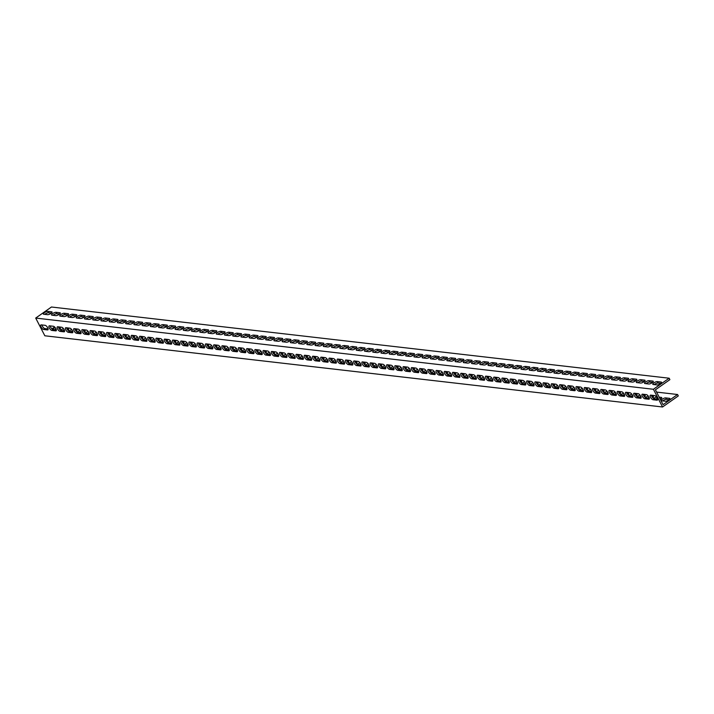 <?xml version="1.0" encoding="UTF-8"?>
<svg xmlns="http://www.w3.org/2000/svg" width="714" height="714" viewBox="0 0 714 714"><rect width="100%" height="100%" fill="white"/><g stroke="black" fill="none" stroke-linecap="round" stroke-linejoin="round"><path stroke-width="1.07" d="M677.568 394.512L678.3 395.931L662.556 406.989L653.408 389.273L35.7 318.069L51.444 307.011L669.161 378.215L669.893 379.634L655.398 389.808L656.13 391.227L663.083 404.686L677.568 394.512L656.585 392.093M41.93 324.95A2.722 1.062 -125.1 0 0 43.108 327.28A2.722 1.062 -125.1 0 0 44.884 328.592L48.106 328.967M50.167 325.905A2.722 1.062 -125.1 0 0 51.337 328.226A2.722 1.062 -125.1 0 0 53.122 329.547L56.344 329.913M58.405 326.851A2.722 1.062 -125.1 0 0 59.574 329.181A2.722 1.062 -125.1 0 0 61.35 330.493L64.581 330.868M66.643 327.797A2.722 1.062 -125.1 0 0 67.812 330.127A2.722 1.062 -125.1 0 0 69.588 331.439L72.819 331.814M74.872 328.752A2.722 1.062 -125.1 0 0 76.05 331.082A2.722 1.062 -125.1 0 0 77.826 332.394L81.057 332.769M83.11 329.698A2.722 1.062 -125.1 0 0 84.288 332.028A2.722 1.062 -125.1 0 0 86.064 333.34L89.286 333.715M91.347 330.653A2.722 1.062 -125.1 0 0 92.517 332.974A2.722 1.062 -125.1 0 0 94.302 334.295L97.523 334.661M99.585 331.599A2.722 1.062 -125.1 0 0 100.754 333.929A2.722 1.062 -125.1 0 0 102.53 335.241L105.761 335.616M107.823 332.546A2.722 1.062 -125.1 0 0 108.992 334.875A2.722 1.062 -125.1 0 0 110.768 336.187L113.999 336.562M116.052 333.5A2.722 1.062 -125.1 0 0 117.23 335.821A2.722 1.062 -125.1 0 0 119.006 337.142L122.237 337.508M124.29 334.447A2.722 1.062 -125.1 0 0 125.468 336.776A2.722 1.062 -125.1 0 0 127.244 338.088L130.466 338.463M132.527 335.393A2.722 1.062 -125.1 0 0 133.705 337.722A2.722 1.062 -125.1 0 0 135.482 339.034L138.703 339.409M140.765 336.348A2.722 1.062 -125.1 0 0 141.934 338.677A2.722 1.062 -125.1 0 0 143.719 339.989L146.941 340.364M149.003 337.294A2.722 1.062 -125.1 0 0 150.172 339.623A2.722 1.062 -125.1 0 0 151.948 340.935L155.179 341.31M157.241 338.249A2.722 1.062 -125.1 0 0 158.41 340.569A2.722 1.062 -125.1 0 0 160.186 341.89L163.417 342.256M165.47 339.195A2.722 1.062 -125.1 0 0 166.648 341.524A2.722 1.062 -125.1 0 0 168.424 342.836L171.655 343.211M173.707 340.141A2.722 1.062 -125.1 0 0 174.885 342.47A2.722 1.062 -125.1 0 0 176.661 343.782L179.883 344.157M181.945 341.096A2.722 1.062 -125.1 0 0 183.123 343.416A2.722 1.062 -125.1 0 0 184.899 344.737L188.121 345.103M190.183 342.042A2.722 1.062 -125.1 0 0 191.352 344.371A2.722 1.062 -125.1 0 0 193.128 345.683L196.359 346.058M198.421 342.988A2.722 1.062 -125.1 0 0 199.59 345.317A2.722 1.062 -125.1 0 0 201.366 346.629L204.597 347.004M206.649 343.943A2.722 1.062 -125.1 0 0 207.828 346.272A2.722 1.062 -125.1 0 0 209.604 347.584L212.834 347.959M214.887 344.889A2.722 1.062 -125.1 0 0 216.065 347.218A2.722 1.062 -125.1 0 0 217.841 348.53L221.063 348.905M223.125 345.844A2.722 1.062 -125.1 0 0 224.303 348.164A2.722 1.062 -125.1 0 0 226.079 349.485L229.301 349.851M231.363 346.79A2.722 1.062 -125.1 0 0 232.532 349.119A2.722 1.062 -125.1 0 0 234.317 350.431L237.539 350.806M239.601 347.736A2.722 1.062 -125.1 0 0 240.77 350.065A2.722 1.062 -125.1 0 0 242.546 351.377L245.777 351.752M247.838 348.691A2.722 1.062 -125.1 0 0 249.007 351.011A2.722 1.062 -125.1 0 0 250.784 352.332L254.014 352.698M256.067 349.637A2.722 1.062 -125.1 0 0 257.245 351.966A2.722 1.062 -125.1 0 0 259.021 353.278L262.252 353.653M264.305 350.583A2.722 1.062 -125.1 0 0 265.483 352.912A2.722 1.062 -125.1 0 0 267.259 354.224L270.481 354.599M272.543 351.538A2.722 1.062 -125.1 0 0 273.721 353.867A2.722 1.062 -125.1 0 0 275.497 355.179L278.719 355.554M280.781 352.484A2.722 1.062 -125.1 0 0 281.95 354.813A2.722 1.062 -125.1 0 0 283.726 356.125L286.957 356.5M289.018 353.439A2.722 1.062 -125.1 0 0 290.187 355.759A2.722 1.062 -125.1 0 0 291.964 357.08L295.194 357.446M297.247 354.385A2.722 1.062 -125.1 0 0 298.425 356.714A2.722 1.062 -125.1 0 0 300.201 358.026L303.432 358.401M305.485 355.331A2.722 1.062 -125.1 0 0 306.663 357.66A2.722 1.062 -125.1 0 0 308.439 358.972L311.661 359.347M313.723 356.286A2.722 1.062 -125.1 0 0 314.901 358.606A2.722 1.062 -125.1 0 0 316.677 359.927L319.899 360.293M321.96 357.232A2.722 1.062 -125.1 0 0 323.13 359.561A2.722 1.062 -125.1 0 0 324.915 360.873L328.137 361.248M330.198 358.178A2.722 1.062 -125.1 0 0 331.367 360.508A2.722 1.062 -125.1 0 0 333.143 361.819L336.374 362.194M338.436 359.133A2.722 1.062 -125.1 0 0 339.605 361.462A2.722 1.062 -125.1 0 0 341.381 362.774L344.612 363.149M346.665 360.079A2.722 1.062 -125.1 0 0 347.843 362.409A2.722 1.062 -125.1 0 0 349.619 363.721L352.85 364.095M354.903 361.034A2.722 1.062 -125.1 0 0 356.081 363.355A2.722 1.062 -125.1 0 0 357.857 364.675L361.079 365.041M363.14 361.98A2.722 1.062 -125.1 0 0 364.318 364.31A2.722 1.062 -125.1 0 0 366.095 365.622L369.317 365.996M371.378 362.926A2.722 1.062 -125.1 0 0 372.547 365.256A2.722 1.062 -125.1 0 0 374.323 366.568L377.554 366.942M379.616 363.881A2.722 1.062 -125.1 0 0 380.785 366.202A2.722 1.062 -125.1 0 0 382.561 367.523L385.792 367.888M387.845 364.827A2.722 1.062 -125.1 0 0 389.023 367.157A2.722 1.062 -125.1 0 0 390.799 368.469L394.03 368.843M396.083 365.773A2.722 1.062 -125.1 0 0 397.261 368.103A2.722 1.062 -125.1 0 0 399.037 369.424L402.259 369.79M404.32 366.728A2.722 1.062 -125.1 0 0 405.498 369.058A2.722 1.062 -125.1 0 0 407.275 370.37L410.496 370.744M412.558 367.674A2.722 1.062 -125.1 0 0 413.727 370.004A2.722 1.062 -125.1 0 0 415.512 371.316L418.734 371.691M420.796 368.629A2.722 1.062 -125.1 0 0 421.965 370.95A2.722 1.062 -125.1 0 0 423.741 372.271L426.972 372.637M429.034 369.575A2.722 1.062 -125.1 0 0 430.203 371.905A2.722 1.062 -125.1 0 0 431.979 373.217L435.21 373.592M437.263 370.521A2.722 1.062 -125.1 0 0 438.441 372.851A2.722 1.062 -125.1 0 0 440.217 374.163L443.448 374.538M445.5 371.476A2.722 1.062 -125.1 0 0 446.678 373.797A2.722 1.062 -125.1 0 0 448.454 375.118L451.676 375.484M453.738 372.422A2.722 1.062 -125.1 0 0 454.916 374.752A2.722 1.062 -125.1 0 0 456.692 376.064L459.914 376.439M461.976 373.368A2.722 1.062 -125.1 0 0 463.145 375.698A2.722 1.062 -125.1 0 0 464.921 377.019L468.152 377.385M470.214 374.323A2.722 1.062 -125.1 0 0 471.383 376.653A2.722 1.062 -125.1 0 0 473.159 377.965L476.39 378.34M478.442 375.269A2.722 1.062 -125.1 0 0 479.621 377.599A2.722 1.062 -125.1 0 0 481.397 378.911L484.627 379.286M486.68 376.224A2.722 1.062 -125.1 0 0 487.858 378.545A2.722 1.062 -125.1 0 0 489.634 379.866L492.856 380.232M494.918 377.171A2.722 1.062 -125.1 0 0 496.096 379.5A2.722 1.062 -125.1 0 0 497.872 380.812L501.094 381.187M503.156 378.117A2.722 1.062 -125.1 0 0 504.325 380.446A2.722 1.062 -125.1 0 0 506.11 381.758L509.332 382.133M511.394 379.072A2.722 1.062 -125.1 0 0 512.563 381.392A2.722 1.062 -125.1 0 0 514.339 382.713L517.57 383.079M519.631 380.018A2.722 1.062 -125.1 0 0 520.801 382.347A2.722 1.062 -125.1 0 0 522.577 383.659L525.807 384.034M527.86 380.964A2.722 1.062 -125.1 0 0 529.038 383.293A2.722 1.062 -125.1 0 0 530.814 384.614L534.045 384.98M536.098 381.919A2.722 1.062 -125.1 0 0 537.276 384.248A2.722 1.062 -125.1 0 0 539.052 385.56L542.274 385.935M544.336 382.865A2.722 1.062 -125.1 0 0 545.514 385.194A2.722 1.062 -125.1 0 0 547.29 386.506L550.512 386.881M552.574 383.82A2.722 1.062 -125.1 0 0 553.743 386.14A2.722 1.062 -125.1 0 0 555.519 387.461L558.75 387.827M560.811 384.766A2.722 1.062 -125.1 0 0 561.98 387.095A2.722 1.062 -125.1 0 0 563.757 388.407L566.987 388.782M569.04 385.712A2.722 1.062 -125.1 0 0 570.218 388.041A2.722 1.062 -125.1 0 0 571.994 389.353L575.225 389.728M577.278 386.667A2.722 1.062 -125.1 0 0 578.456 388.987A2.722 1.062 -125.1 0 0 580.232 390.308L583.454 390.674M585.516 387.613A2.722 1.062 -125.1 0 0 586.694 389.942A2.722 1.062 -125.1 0 0 588.47 391.254L591.692 391.629M593.753 388.568A2.722 1.062 -125.1 0 0 594.923 390.888A2.722 1.062 -125.1 0 0 596.708 392.209L599.93 392.575M601.991 389.514A2.722 1.062 -125.1 0 0 603.16 391.843A2.722 1.062 -125.1 0 0 604.936 393.155L608.167 393.53M610.229 390.46A2.722 1.062 -125.1 0 0 611.398 392.789A2.722 1.062 -125.1 0 0 613.174 394.101L616.405 394.476M618.458 391.415A2.722 1.062 -125.1 0 0 619.636 393.735A2.722 1.062 -125.1 0 0 621.412 395.056L624.643 395.422M626.696 392.361A2.722 1.062 -125.1 0 0 627.874 394.69A2.722 1.062 -125.1 0 0 629.65 396.002L632.872 396.377M634.933 393.307A2.722 1.062 -125.1 0 0 636.112 395.636A2.722 1.062 -125.1 0 0 637.888 396.948L641.11 397.323M643.171 394.262A2.722 1.062 -125.1 0 0 644.34 396.591A2.722 1.062 -125.1 0 0 646.116 397.903L649.347 398.269M651.409 395.208A2.722 1.062 -125.1 0 0 652.578 397.537A2.722 1.062 -125.1 0 0 654.354 398.849L657.585 399.224M51.935 328.868L54.612 326.985M661.575 400.777A2.722 0.821 152.7 0 1 661.209 400.59A2.722 0.821 152.7 0 1 662.744 398.885A2.722 0.821 152.7 0 1 665.671 397.903L669.58 398.358A2.722 0.821 152.7 0 1 669.946 398.546A2.722 0.821 152.7 0 1 668.411 400.251A2.722 0.821 152.7 0 1 665.484 401.232L661.575 400.777M659.192 397.162L661.342 397.403A2.722 0.821 152.7 0 1 661.717 397.6A2.722 0.821 152.7 0 1 660.271 399.242M653.64 398.546A2.722 0.821 152.7 0 1 656.541 397.055M651.784 396.306L653.105 396.457A2.722 0.821 152.7 0 1 653.48 396.645A2.722 0.821 152.7 0 1 652.774 397.76L652.757 397.752M645.411 397.6A2.722 0.821 152.7 0 1 648.303 396.109M643.546 395.351L644.876 395.511A2.722 0.821 152.7 0 1 645.242 395.699A2.722 0.821 152.7 0 1 644.537 396.814L644.555 396.805M637.174 396.645A2.722 0.821 152.7 0 1 640.065 395.154M635.308 394.405L636.638 394.556A2.722 0.821 152.7 0 1 637.004 394.744A2.722 0.821 152.7 0 1 636.299 395.868L636.29 395.851M628.936 395.699A2.722 0.821 152.7 0 1 631.828 394.208M627.079 393.459L628.4 393.61A2.722 0.821 152.7 0 1 628.766 393.798A2.722 0.821 152.7 0 1 628.061 394.913M620.698 394.753A2.722 0.821 152.7 0 1 623.59 393.262M618.842 392.504L620.163 392.655A2.722 0.821 152.7 0 1 620.537 392.852A2.722 0.821 152.7 0 1 619.832 393.967L619.814 393.949M612.46 393.798A2.722 0.821 152.7 0 1 615.352 392.307M610.604 391.558L611.925 391.709A2.722 0.821 152.7 0 1 612.3 391.897A2.722 0.821 152.7 0 1 611.595 393.021L611.612 393.003M604.231 392.852A2.722 0.821 152.7 0 1 607.123 391.361M602.366 390.612L603.687 390.763A2.722 0.821 152.7 0 1 604.062 390.951A2.722 0.821 152.7 0 1 603.357 392.066L603.339 392.048M595.994 391.897A2.722 0.821 152.7 0 1 598.885 390.415M594.128 389.657L595.458 389.808A2.722 0.821 152.7 0 1 595.824 390.005A2.722 0.821 152.7 0 1 595.119 391.12M587.756 390.951A2.722 0.821 152.7 0 1 590.648 389.46M585.899 388.711L587.22 388.862A2.722 0.821 152.7 0 1 587.586 389.05A2.722 0.821 152.7 0 1 586.881 390.165L586.899 390.156M579.518 390.005A2.722 0.821 152.7 0 1 582.41 388.514M577.662 387.756L578.983 387.907A2.722 0.821 152.7 0 1 579.349 388.104A2.722 0.821 152.7 0 1 578.652 389.219L578.635 389.201M571.28 389.05A2.722 0.821 152.7 0 1 574.172 387.559M569.424 386.809L570.745 386.961A2.722 0.821 152.7 0 1 571.12 387.149A2.722 0.821 152.7 0 1 570.415 388.273M563.043 388.104A2.722 0.821 152.7 0 1 565.943 386.613M561.186 385.863L562.507 386.015A2.722 0.821 152.7 0 1 562.882 386.203A2.722 0.821 152.7 0 1 562.177 387.318L562.159 387.309M554.814 387.158A2.722 0.821 152.7 0 1 557.705 385.667M552.948 384.908L554.278 385.06A2.722 0.821 152.7 0 1 554.644 385.257A2.722 0.821 152.7 0 1 553.939 386.372L553.957 386.363M546.576 386.203A2.722 0.821 152.7 0 1 549.468 384.712M544.711 383.962L546.04 384.114A2.722 0.821 152.7 0 1 546.406 384.302A2.722 0.821 152.7 0 1 545.701 385.426L545.692 385.408M538.338 385.257A2.722 0.821 152.7 0 1 541.23 383.766M536.482 383.016L537.803 383.168A2.722 0.821 152.7 0 1 538.169 383.356A2.722 0.821 152.7 0 1 537.464 384.471M530.1 384.302A2.722 0.821 152.7 0 1 532.992 382.82M528.244 382.061L529.565 382.213A2.722 0.821 152.7 0 1 529.94 382.409A2.722 0.821 152.7 0 1 529.235 383.525L529.217 383.507M521.863 383.356A2.722 0.821 152.7 0 1 524.754 381.865M520.006 381.115L521.327 381.267A2.722 0.821 152.7 0 1 521.702 381.454A2.722 0.821 152.7 0 1 520.997 382.57L520.979 382.561M513.634 382.409A2.722 0.821 152.7 0 1 516.525 380.919M511.768 380.16L513.089 380.312A2.722 0.821 152.7 0 1 513.464 380.508A2.722 0.821 152.7 0 1 512.759 381.624M505.396 381.454A2.722 0.821 152.7 0 1 508.288 379.964M503.531 379.214L504.86 379.366A2.722 0.821 152.7 0 1 505.226 379.553A2.722 0.821 152.7 0 1 504.521 380.678M497.158 380.508A2.722 0.821 152.7 0 1 500.05 379.018M495.302 378.268L496.623 378.42A2.722 0.821 152.7 0 1 496.989 378.607A2.722 0.821 152.7 0 1 496.284 379.723L496.301 379.714M488.92 379.562A2.722 0.821 152.7 0 1 491.812 378.072M487.064 377.313L488.385 377.465A2.722 0.821 152.7 0 1 488.751 377.661A2.722 0.821 152.7 0 1 488.055 378.777L488.037 378.759M480.683 378.607A2.722 0.821 152.7 0 1 483.574 377.117M478.826 376.367L480.147 376.519A2.722 0.821 152.7 0 1 480.522 376.706A2.722 0.821 152.7 0 1 479.817 377.831M472.445 377.661A2.722 0.821 152.7 0 1 475.346 376.171M470.588 375.421L471.909 375.573A2.722 0.821 152.7 0 1 472.284 375.76A2.722 0.821 152.7 0 1 471.579 376.876L471.561 376.858M464.216 376.706A2.722 0.821 152.7 0 1 467.108 375.225M462.351 374.466L463.681 374.618A2.722 0.821 152.7 0 1 464.046 374.814A2.722 0.821 152.7 0 1 463.341 375.93L463.324 375.912M455.978 375.76A2.722 0.821 152.7 0 1 458.87 374.27M454.113 373.52L455.443 373.672A2.722 0.821 152.7 0 1 455.809 373.859A2.722 0.821 152.7 0 1 455.104 374.975L455.121 374.966M447.74 374.814A2.722 0.821 152.7 0 1 450.632 373.324M445.884 372.565L447.205 372.717A2.722 0.821 152.7 0 1 447.571 372.913A2.722 0.821 152.7 0 1 446.866 374.029M439.503 373.859A2.722 0.821 152.7 0 1 442.394 372.369M437.646 371.619L438.967 371.771A2.722 0.821 152.7 0 1 439.342 371.958A2.722 0.821 152.7 0 1 438.637 373.083L438.646 373.065M431.265 372.913A2.722 0.821 152.7 0 1 434.157 371.423M429.409 370.673L430.729 370.825A2.722 0.821 152.7 0 1 431.104 371.012A2.722 0.821 152.7 0 1 430.399 372.128L430.381 372.119M423.036 371.967A2.722 0.821 152.7 0 1 425.928 370.477M421.171 369.718L422.492 369.87A2.722 0.821 152.7 0 1 422.866 370.066A2.722 0.821 152.7 0 1 422.161 371.182M414.798 371.012A2.722 0.821 152.7 0 1 417.69 369.522M412.933 368.772L414.263 368.924A2.722 0.821 152.7 0 1 414.629 369.111A2.722 0.821 152.7 0 1 413.924 370.236M406.561 370.066A2.722 0.821 152.7 0 1 409.452 368.576M404.704 367.826L406.025 367.978A2.722 0.821 152.7 0 1 406.391 368.165A2.722 0.821 152.7 0 1 405.686 369.281L405.677 369.263M398.323 369.111A2.722 0.821 152.7 0 1 401.214 367.63M396.466 366.871L397.787 367.023A2.722 0.821 152.7 0 1 398.153 367.219A2.722 0.821 152.7 0 1 397.457 368.335L397.439 368.317M390.085 368.165A2.722 0.821 152.7 0 1 392.977 366.675M388.229 365.925L389.549 366.077A2.722 0.821 152.7 0 1 389.924 366.264A2.722 0.821 152.7 0 1 389.219 367.38M381.847 367.219A2.722 0.821 152.7 0 1 384.748 365.729M379.991 364.97L381.312 365.122A2.722 0.821 152.7 0 1 381.687 365.318A2.722 0.821 152.7 0 1 380.981 366.434L380.999 366.425M373.618 366.264A2.722 0.821 152.7 0 1 376.51 364.774M371.753 364.024L373.083 364.176A2.722 0.821 152.7 0 1 373.449 364.363A2.722 0.821 152.7 0 1 372.744 365.488L372.726 365.47M365.381 365.318A2.722 0.821 152.7 0 1 368.272 363.828M363.515 363.078L364.845 363.23A2.722 0.821 152.7 0 1 365.211 363.417A2.722 0.821 152.7 0 1 364.506 364.533L364.524 364.524M357.143 364.372A2.722 0.821 152.7 0 1 360.034 362.882M355.286 362.123L356.607 362.275A2.722 0.821 152.7 0 1 356.973 362.471A2.722 0.821 152.7 0 1 356.268 363.587M348.905 363.417A2.722 0.821 152.7 0 1 351.797 361.927M347.049 361.177L348.37 361.329A2.722 0.821 152.7 0 1 348.744 361.516A2.722 0.821 152.7 0 1 348.039 362.641L348.021 362.623M340.667 362.471A2.722 0.821 152.7 0 1 343.559 360.981M338.811 360.222L340.132 360.383A2.722 0.821 152.7 0 1 340.507 360.57A2.722 0.821 152.7 0 1 339.802 361.686L339.784 361.668M332.438 361.516A2.722 0.821 152.7 0 1 335.33 360.034M330.573 359.276L331.894 359.428A2.722 0.821 152.7 0 1 332.269 359.624A2.722 0.821 152.7 0 1 331.564 360.74M324.201 360.57A2.722 0.821 152.7 0 1 327.092 359.08M322.335 358.33L323.665 358.482A2.722 0.821 152.7 0 1 324.031 358.669A2.722 0.821 152.7 0 1 323.326 359.785L323.344 359.776M315.963 359.624A2.722 0.821 152.7 0 1 318.855 358.133M314.106 357.375L315.427 357.527A2.722 0.821 152.7 0 1 315.793 357.723A2.722 0.821 152.7 0 1 315.088 358.839L315.079 358.821M307.725 358.669A2.722 0.821 152.7 0 1 310.617 357.178M305.869 356.429L307.19 356.581A2.722 0.821 152.7 0 1 307.555 356.768A2.722 0.821 152.7 0 1 306.859 357.892L306.868 357.875M299.487 357.723A2.722 0.821 152.7 0 1 302.379 356.232M297.631 355.483L298.952 355.634A2.722 0.821 152.7 0 1 299.327 355.822A2.722 0.821 152.7 0 1 298.622 356.938M291.25 356.768A2.722 0.821 152.7 0 1 294.15 355.286M289.393 354.528L290.714 354.679A2.722 0.821 152.7 0 1 291.089 354.876A2.722 0.821 152.7 0 1 290.384 355.991L290.402 355.983M283.021 355.822A2.722 0.821 152.7 0 1 285.912 354.331M281.155 353.582L282.485 353.733A2.722 0.821 152.7 0 1 282.851 353.921A2.722 0.821 152.7 0 1 282.146 355.045L282.128 355.028M274.783 354.876A2.722 0.821 152.7 0 1 277.675 353.385M272.918 352.627L274.247 352.787A2.722 0.821 152.7 0 1 274.613 352.975A2.722 0.821 152.7 0 1 273.908 354.09L273.899 354.073M266.545 353.921A2.722 0.821 152.7 0 1 269.437 352.439M264.689 351.681L266.01 351.832A2.722 0.821 152.7 0 1 266.376 352.029A2.722 0.821 152.7 0 1 265.67 353.144M258.307 352.975A2.722 0.821 152.7 0 1 261.199 351.484M256.451 350.735L257.772 350.886A2.722 0.821 152.7 0 1 258.138 351.074A2.722 0.821 152.7 0 1 257.442 352.189L257.424 352.18M250.07 352.029A2.722 0.821 152.7 0 1 252.961 350.538M248.213 349.78L249.534 349.931A2.722 0.821 152.7 0 1 249.909 350.128A2.722 0.821 152.7 0 1 249.204 351.243L249.213 351.234M241.841 351.074A2.722 0.821 152.7 0 1 244.732 349.583M239.975 348.834L241.296 348.985A2.722 0.821 152.7 0 1 241.671 349.173A2.722 0.821 152.7 0 1 240.966 350.297M233.603 350.128A2.722 0.821 152.7 0 1 236.495 348.637M231.738 347.888L233.067 348.039A2.722 0.821 152.7 0 1 233.433 348.227A2.722 0.821 152.7 0 1 232.728 349.342L232.746 349.333M225.365 349.173A2.722 0.821 152.7 0 1 228.257 347.691M223.509 346.933L224.83 347.084A2.722 0.821 152.7 0 1 225.196 347.281A2.722 0.821 152.7 0 1 224.491 348.396L224.482 348.378M217.127 348.227A2.722 0.821 152.7 0 1 220.019 346.736M215.271 345.987L216.592 346.138A2.722 0.821 152.7 0 1 216.958 346.326A2.722 0.821 152.7 0 1 216.262 347.45L216.244 347.432M208.89 347.281A2.722 0.821 152.7 0 1 211.781 345.79M207.033 345.032L208.354 345.192A2.722 0.821 152.7 0 1 208.729 345.38A2.722 0.821 152.7 0 1 208.024 346.495M200.652 346.326A2.722 0.821 152.7 0 1 203.552 344.844M198.795 344.086L200.116 344.237A2.722 0.821 152.7 0 1 200.491 344.434A2.722 0.821 152.7 0 1 199.786 345.549L199.768 345.531M192.423 345.38A2.722 0.821 152.7 0 1 195.315 343.889M190.558 343.139L191.887 343.291A2.722 0.821 152.7 0 1 192.253 343.479A2.722 0.821 152.7 0 1 191.548 344.594L191.566 344.585M184.185 344.434A2.722 0.821 152.7 0 1 187.077 342.943M182.32 342.184L183.65 342.336A2.722 0.821 152.7 0 1 184.016 342.533A2.722 0.821 152.7 0 1 183.311 343.648L183.302 343.63M175.947 343.479A2.722 0.821 152.7 0 1 178.839 341.988M174.091 341.238L175.412 341.39A2.722 0.821 152.7 0 1 175.778 341.578A2.722 0.821 152.7 0 1 175.073 342.702M167.71 342.533A2.722 0.821 152.7 0 1 170.601 341.042M165.853 340.292L167.174 340.444A2.722 0.821 152.7 0 1 167.54 340.632A2.722 0.821 152.7 0 1 166.844 341.747L166.826 341.738M159.472 341.578A2.722 0.821 152.7 0 1 162.364 340.096M157.615 339.337L158.936 339.489A2.722 0.821 152.7 0 1 159.311 339.685A2.722 0.821 152.7 0 1 158.606 340.801L158.588 340.783M151.243 340.632A2.722 0.821 152.7 0 1 154.135 339.141M149.378 338.391L150.699 338.543A2.722 0.821 152.7 0 1 151.073 338.731A2.722 0.821 152.7 0 1 150.368 339.855M143.005 339.685A2.722 0.821 152.7 0 1 145.897 338.195M141.14 337.436L142.47 337.597A2.722 0.821 152.7 0 1 142.836 337.784A2.722 0.821 152.7 0 1 142.131 338.9L142.122 338.882M134.767 338.731A2.722 0.821 152.7 0 1 137.659 337.249M132.911 336.49L134.232 336.642A2.722 0.821 152.7 0 1 134.598 336.838A2.722 0.821 152.7 0 1 133.893 337.954L133.911 337.936M126.53 337.784A2.722 0.821 152.7 0 1 129.421 336.294M124.673 335.544L125.994 335.696A2.722 0.821 152.7 0 1 126.36 335.883A2.722 0.821 152.7 0 1 125.664 336.999L125.646 336.99M118.292 336.838A2.722 0.821 152.7 0 1 121.184 335.348M116.436 334.589L117.756 334.741A2.722 0.821 152.7 0 1 118.131 334.937A2.722 0.821 152.7 0 1 117.426 336.053M110.054 335.883A2.722 0.821 152.7 0 1 112.955 334.393M108.198 333.643L109.519 333.795A2.722 0.821 152.7 0 1 109.894 333.982A2.722 0.821 152.7 0 1 109.188 335.107L109.171 335.089M101.825 334.937A2.722 0.821 152.7 0 1 104.717 333.447M99.96 332.697L101.29 332.849A2.722 0.821 152.7 0 1 101.656 333.036A2.722 0.821 152.7 0 1 100.951 334.152L100.969 334.143M93.588 333.982A2.722 0.821 152.7 0 1 96.479 332.501M91.722 331.742L93.052 331.894A2.722 0.821 152.7 0 1 93.418 332.09A2.722 0.821 152.7 0 1 92.713 333.206L92.704 333.188M85.35 333.036A2.722 0.821 152.7 0 1 88.241 331.546M83.493 330.796L84.814 330.948A2.722 0.821 152.7 0 1 85.18 331.135A2.722 0.821 152.7 0 1 84.475 332.26M77.112 332.09A2.722 0.821 152.7 0 1 80.004 330.6M75.256 329.841L76.576 330.002A2.722 0.821 152.7 0 1 76.942 330.189A2.722 0.821 152.7 0 1 76.246 331.305L76.228 331.287M68.874 331.135A2.722 0.821 152.7 0 1 71.766 329.654M67.018 328.895L68.339 329.047A2.722 0.821 152.7 0 1 68.714 329.243A2.722 0.821 152.7 0 1 68.008 330.359L67.991 330.341M60.645 330.189A2.722 0.821 152.7 0 1 63.537 328.699M58.78 327.949L60.101 328.101A2.722 0.821 152.7 0 1 60.476 328.288A2.722 0.821 152.7 0 1 59.771 329.404M52.408 329.243A2.722 0.821 152.7 0 1 55.299 327.753M662.556 406.989L44.839 335.785L35.7 318.069M654.631 395.583A2.722 1.062 54.9 0 1 656.942 397.653A2.722 1.062 54.9 0 1 657.38 400.108A2.722 1.062 54.9 0 1 657.005 400.188L653.096 399.733A2.722 1.062 54.9 0 1 650.784 397.662A2.722 1.062 54.9 0 1 650.347 395.208A2.722 1.062 54.9 0 1 650.722 395.128L654.631 395.583M646.393 394.628A2.722 1.062 54.9 0 1 648.705 396.698A2.722 1.062 54.9 0 1 649.151 399.162A2.722 1.062 54.9 0 1 648.776 399.233L644.858 398.787A2.722 1.062 54.9 0 1 642.555 396.716A2.722 1.062 54.9 0 1 642.109 394.262A2.722 1.062 54.9 0 1 642.484 394.182L646.393 394.628M638.164 393.682A2.722 1.062 54.9 0 1 640.467 395.752A2.722 1.062 54.9 0 1 640.913 398.207A2.722 1.062 54.9 0 1 640.538 398.287L636.629 397.841A2.722 1.062 54.9 0 1 634.318 395.77A2.722 1.062 54.9 0 1 633.871 393.307A2.722 1.062 54.9 0 1 634.246 393.236L638.164 393.682M629.926 392.736A2.722 1.062 54.9 0 1 632.229 394.806A2.722 1.062 54.9 0 1 632.675 397.261A2.722 1.062 54.9 0 1 632.301 397.341L628.391 396.886A2.722 1.062 54.9 0 1 626.08 394.815A2.722 1.062 54.9 0 1 625.634 392.361A2.722 1.062 54.9 0 1 626.008 392.281L629.926 392.736M621.689 391.781A2.722 1.062 54.9 0 1 624 393.851A2.722 1.062 54.9 0 1 624.438 396.315A2.722 1.062 54.9 0 1 624.063 396.386L620.154 395.94A2.722 1.062 54.9 0 1 617.842 393.869A2.722 1.062 54.9 0 1 617.405 391.406A2.722 1.062 54.9 0 1 617.78 391.334L621.689 391.781M613.451 390.835A2.722 1.062 54.9 0 1 615.763 392.905A2.722 1.062 54.9 0 1 616.2 395.36A2.722 1.062 54.9 0 1 615.825 395.44L611.916 394.985A2.722 1.062 54.9 0 1 609.604 392.914A2.722 1.062 54.9 0 1 609.167 390.46A2.722 1.062 54.9 0 1 609.542 390.379L613.451 390.835M605.213 389.889A2.722 1.062 54.9 0 1 607.525 391.959A2.722 1.062 54.9 0 1 607.971 394.414A2.722 1.062 54.9 0 1 607.596 394.494L603.678 394.039A2.722 1.062 54.9 0 1 601.366 391.968A2.722 1.062 54.9 0 1 600.929 389.514A2.722 1.062 54.9 0 1 601.304 389.433L605.213 389.889M596.975 388.934A2.722 1.062 54.9 0 1 599.287 391.004A2.722 1.062 54.9 0 1 599.733 393.459A2.722 1.062 54.9 0 1 599.358 393.539L595.44 393.093A2.722 1.062 54.9 0 1 593.138 391.022A2.722 1.062 54.9 0 1 592.691 388.559A2.722 1.062 54.9 0 1 593.066 388.487L596.975 388.934M588.747 387.988A2.722 1.062 54.9 0 1 591.049 390.058A2.722 1.062 54.9 0 1 591.495 392.513A2.722 1.062 54.9 0 1 591.121 392.593L587.211 392.138A2.722 1.062 54.9 0 1 584.9 390.067A2.722 1.062 54.9 0 1 584.454 387.613A2.722 1.062 54.9 0 1 584.828 387.532L588.747 387.988M580.509 387.033A2.722 1.062 54.9 0 1 582.82 389.103A2.722 1.062 54.9 0 1 583.258 391.567A2.722 1.062 54.9 0 1 582.883 391.638L578.974 391.192A2.722 1.062 54.9 0 1 576.662 389.121A2.722 1.062 54.9 0 1 576.216 386.667A2.722 1.062 54.9 0 1 576.591 386.586L580.509 387.033M572.271 386.087A2.722 1.062 54.9 0 1 574.583 388.157A2.722 1.062 54.9 0 1 575.02 390.612A2.722 1.062 54.9 0 1 574.645 390.692L570.736 390.246A2.722 1.062 54.9 0 1 568.424 388.175A2.722 1.062 54.9 0 1 567.987 385.712A2.722 1.062 54.9 0 1 568.362 385.64L572.271 386.087M564.033 385.141A2.722 1.062 54.9 0 1 566.345 387.211A2.722 1.062 54.9 0 1 566.782 389.666A2.722 1.062 54.9 0 1 566.407 389.746L562.498 389.291A2.722 1.062 54.9 0 1 560.187 387.22A2.722 1.062 54.9 0 1 559.749 384.766A2.722 1.062 54.9 0 1 560.124 384.685L564.033 385.141M555.795 384.186A2.722 1.062 54.9 0 1 558.107 386.256A2.722 1.062 54.9 0 1 558.553 388.719A2.722 1.062 54.9 0 1 558.178 388.791L554.26 388.345A2.722 1.062 54.9 0 1 551.958 386.274A2.722 1.062 54.9 0 1 551.511 383.811A2.722 1.062 54.9 0 1 551.886 383.739L555.795 384.186M547.567 383.239A2.722 1.062 54.9 0 1 549.869 385.31A2.722 1.062 54.9 0 1 550.316 387.764A2.722 1.062 54.9 0 1 549.941 387.845L546.031 387.39A2.722 1.062 54.9 0 1 543.72 385.319A2.722 1.062 54.9 0 1 543.274 382.865A2.722 1.062 54.9 0 1 543.649 382.784L547.567 383.239M539.329 382.293A2.722 1.062 54.9 0 1 541.631 384.364A2.722 1.062 54.9 0 1 542.078 386.818A2.722 1.062 54.9 0 1 541.703 386.899L537.794 386.444A2.722 1.062 54.9 0 1 535.482 384.373A2.722 1.062 54.9 0 1 535.036 381.919A2.722 1.062 54.9 0 1 535.411 381.838L539.329 382.293M531.091 381.338A2.722 1.062 54.9 0 1 533.403 383.409A2.722 1.062 54.9 0 1 533.84 385.863A2.722 1.062 54.9 0 1 533.465 385.944L529.556 385.498A2.722 1.062 54.9 0 1 527.244 383.427A2.722 1.062 54.9 0 1 526.807 380.964A2.722 1.062 54.9 0 1 527.182 380.892L531.091 381.338M522.853 380.392A2.722 1.062 54.9 0 1 525.165 382.463A2.722 1.062 54.9 0 1 525.602 384.917A2.722 1.062 54.9 0 1 525.227 384.998L521.318 384.543A2.722 1.062 54.9 0 1 519.007 382.472A2.722 1.062 54.9 0 1 518.569 380.018A2.722 1.062 54.9 0 1 518.944 379.937L522.853 380.392M514.615 379.437A2.722 1.062 54.9 0 1 516.927 381.508A2.722 1.062 54.9 0 1 517.373 383.971A2.722 1.062 54.9 0 1 516.998 384.043L513.08 383.596A2.722 1.062 54.9 0 1 510.769 381.526A2.722 1.062 54.9 0 1 510.331 379.072A2.722 1.062 54.9 0 1 510.706 378.991L514.615 379.437M506.378 378.491A2.722 1.062 54.9 0 1 508.689 380.562A2.722 1.062 54.9 0 1 509.136 383.016A2.722 1.062 54.9 0 1 508.761 383.097L504.843 382.65A2.722 1.062 54.9 0 1 502.54 380.58A2.722 1.062 54.9 0 1 502.094 378.117A2.722 1.062 54.9 0 1 502.469 378.045L506.378 378.491M498.149 377.545A2.722 1.062 54.9 0 1 500.452 379.616A2.722 1.062 54.9 0 1 500.898 382.07A2.722 1.062 54.9 0 1 500.523 382.151L496.614 381.695A2.722 1.062 54.9 0 1 494.302 379.625A2.722 1.062 54.9 0 1 493.856 377.171A2.722 1.062 54.9 0 1 494.231 377.09L498.149 377.545M489.911 376.59A2.722 1.062 54.9 0 1 492.223 378.661A2.722 1.062 54.9 0 1 492.66 381.124A2.722 1.062 54.9 0 1 492.285 381.196L488.376 380.749A2.722 1.062 54.9 0 1 486.064 378.679A2.722 1.062 54.9 0 1 485.618 376.216A2.722 1.062 54.9 0 1 485.993 376.144L489.911 376.59M481.673 375.644A2.722 1.062 54.9 0 1 483.985 377.715A2.722 1.062 54.9 0 1 484.422 380.169A2.722 1.062 54.9 0 1 484.047 380.25L480.138 379.794A2.722 1.062 54.9 0 1 477.827 377.724A2.722 1.062 54.9 0 1 477.389 375.269A2.722 1.062 54.9 0 1 477.764 375.189L481.673 375.644M473.436 374.698A2.722 1.062 54.9 0 1 475.747 376.769A2.722 1.062 54.9 0 1 476.184 379.223A2.722 1.062 54.9 0 1 475.81 379.304L471.9 378.848A2.722 1.062 54.9 0 1 469.589 376.778A2.722 1.062 54.9 0 1 469.152 374.323A2.722 1.062 54.9 0 1 469.526 374.243L473.436 374.698M465.198 373.743A2.722 1.062 54.9 0 1 467.509 375.814A2.722 1.062 54.9 0 1 467.956 378.268A2.722 1.062 54.9 0 1 467.581 378.349L463.663 377.902A2.722 1.062 54.9 0 1 461.36 375.832A2.722 1.062 54.9 0 1 460.914 373.368A2.722 1.062 54.9 0 1 461.289 373.297L465.198 373.743M456.969 372.797A2.722 1.062 54.9 0 1 459.272 374.868A2.722 1.062 54.9 0 1 459.718 377.322A2.722 1.062 54.9 0 1 459.343 377.403L455.434 376.947A2.722 1.062 54.9 0 1 453.122 374.877A2.722 1.062 54.9 0 1 452.676 372.422A2.722 1.062 54.9 0 1 453.051 372.342L456.969 372.797M448.731 371.842A2.722 1.062 54.9 0 1 451.034 373.913A2.722 1.062 54.9 0 1 451.48 376.376A2.722 1.062 54.9 0 1 451.105 376.448L447.196 376.001A2.722 1.062 54.9 0 1 444.884 373.931A2.722 1.062 54.9 0 1 444.438 371.476A2.722 1.062 54.9 0 1 444.813 371.396L448.731 371.842M440.493 370.896A2.722 1.062 54.9 0 1 442.805 372.967A2.722 1.062 54.9 0 1 443.242 375.421A2.722 1.062 54.9 0 1 442.867 375.502L438.958 375.055A2.722 1.062 54.9 0 1 436.647 372.985A2.722 1.062 54.9 0 1 436.209 370.521A2.722 1.062 54.9 0 1 436.584 370.45L440.493 370.896M432.256 369.95A2.722 1.062 54.9 0 1 434.567 372.021A2.722 1.062 54.9 0 1 435.004 374.475A2.722 1.062 54.9 0 1 434.63 374.555L430.721 374.1A2.722 1.062 54.9 0 1 428.409 372.03A2.722 1.062 54.9 0 1 427.972 369.575A2.722 1.062 54.9 0 1 428.346 369.495L432.256 369.95M424.018 368.995A2.722 1.062 54.9 0 1 426.329 371.066A2.722 1.062 54.9 0 1 426.776 373.529A2.722 1.062 54.9 0 1 426.401 373.601L422.483 373.154A2.722 1.062 54.9 0 1 420.171 371.084A2.722 1.062 54.9 0 1 419.734 368.62A2.722 1.062 54.9 0 1 420.109 368.549L424.018 368.995M415.78 368.049A2.722 1.062 54.9 0 1 418.092 370.12A2.722 1.062 54.9 0 1 418.538 372.574A2.722 1.062 54.9 0 1 418.163 372.654L414.245 372.199A2.722 1.062 54.9 0 1 411.942 370.129A2.722 1.062 54.9 0 1 411.496 367.674A2.722 1.062 54.9 0 1 411.871 367.594L415.78 368.049M407.551 367.103A2.722 1.062 54.9 0 1 409.854 369.165A2.722 1.062 54.9 0 1 410.3 371.628A2.722 1.062 54.9 0 1 409.925 371.708L406.016 371.253A2.722 1.062 54.9 0 1 403.705 369.183A2.722 1.062 54.9 0 1 403.258 366.728A2.722 1.062 54.9 0 1 403.633 366.648L407.551 367.103M399.313 366.148A2.722 1.062 54.9 0 1 401.625 368.219A2.722 1.062 54.9 0 1 402.062 370.673A2.722 1.062 54.9 0 1 401.687 370.753L397.778 370.307A2.722 1.062 54.9 0 1 395.467 368.237A2.722 1.062 54.9 0 1 395.021 365.773A2.722 1.062 54.9 0 1 395.395 365.702L399.313 366.148M391.076 365.202A2.722 1.062 54.9 0 1 393.387 367.273A2.722 1.062 54.9 0 1 393.825 369.727A2.722 1.062 54.9 0 1 393.45 369.807L389.541 369.352A2.722 1.062 54.9 0 1 387.229 367.282A2.722 1.062 54.9 0 1 386.792 364.827A2.722 1.062 54.9 0 1 387.166 364.747L391.076 365.202M382.838 364.247A2.722 1.062 54.9 0 1 385.149 366.318A2.722 1.062 54.9 0 1 385.587 368.781A2.722 1.062 54.9 0 1 385.212 368.852L381.303 368.406A2.722 1.062 54.9 0 1 378.991 366.336A2.722 1.062 54.9 0 1 378.554 363.881A2.722 1.062 54.9 0 1 378.929 363.801L382.838 364.247M374.6 363.301A2.722 1.062 54.9 0 1 376.912 365.372A2.722 1.062 54.9 0 1 377.358 367.826A2.722 1.062 54.9 0 1 376.983 367.906L373.065 367.46A2.722 1.062 54.9 0 1 370.762 365.389A2.722 1.062 54.9 0 1 370.316 362.926A2.722 1.062 54.9 0 1 370.691 362.855L374.6 363.301M366.371 362.355A2.722 1.062 54.9 0 1 368.674 364.426A2.722 1.062 54.9 0 1 369.12 366.88A2.722 1.062 54.9 0 1 368.745 366.96L364.836 366.505A2.722 1.062 54.9 0 1 362.525 364.435A2.722 1.062 54.9 0 1 362.078 361.98A2.722 1.062 54.9 0 1 362.453 361.9L366.371 362.355M358.133 361.4A2.722 1.062 54.9 0 1 360.436 363.471A2.722 1.062 54.9 0 1 360.882 365.934A2.722 1.062 54.9 0 1 360.508 366.005L356.598 365.559A2.722 1.062 54.9 0 1 354.287 363.488A2.722 1.062 54.9 0 1 353.841 361.025A2.722 1.062 54.9 0 1 354.215 360.954L358.133 361.4M349.896 360.454A2.722 1.062 54.9 0 1 352.207 362.525A2.722 1.062 54.9 0 1 352.645 364.979A2.722 1.062 54.9 0 1 352.27 365.059L348.361 364.604A2.722 1.062 54.9 0 1 346.049 362.533A2.722 1.062 54.9 0 1 345.612 360.079A2.722 1.062 54.9 0 1 345.987 359.999L349.896 360.454M341.658 359.508A2.722 1.062 54.9 0 1 343.969 361.57A2.722 1.062 54.9 0 1 344.407 364.033A2.722 1.062 54.9 0 1 344.032 364.113L340.123 363.658A2.722 1.062 54.9 0 1 337.811 361.587A2.722 1.062 54.9 0 1 337.374 359.133A2.722 1.062 54.9 0 1 337.749 359.053L341.658 359.508M333.42 358.553A2.722 1.062 54.9 0 1 335.732 360.624A2.722 1.062 54.9 0 1 336.178 363.078A2.722 1.062 54.9 0 1 335.803 363.158L331.885 362.712A2.722 1.062 54.9 0 1 329.573 360.641A2.722 1.062 54.9 0 1 329.136 358.178A2.722 1.062 54.9 0 1 329.511 358.107L333.42 358.553M325.182 357.607A2.722 1.062 54.9 0 1 327.494 359.678A2.722 1.062 54.9 0 1 327.94 362.132A2.722 1.062 54.9 0 1 327.565 362.212L323.647 361.757A2.722 1.062 54.9 0 1 321.345 359.686A2.722 1.062 54.9 0 1 320.898 357.232A2.722 1.062 54.9 0 1 321.273 357.152L325.182 357.607M316.954 356.652A2.722 1.062 54.9 0 1 319.256 358.723A2.722 1.062 54.9 0 1 319.702 361.186A2.722 1.062 54.9 0 1 319.328 361.257L315.418 360.811A2.722 1.062 54.9 0 1 313.107 358.74A2.722 1.062 54.9 0 1 312.661 356.286A2.722 1.062 54.9 0 1 313.035 356.206L316.954 356.652M308.716 355.706A2.722 1.062 54.9 0 1 311.027 357.776A2.722 1.062 54.9 0 1 311.465 360.231A2.722 1.062 54.9 0 1 311.09 360.311L307.181 359.865A2.722 1.062 54.9 0 1 304.869 357.794A2.722 1.062 54.9 0 1 304.423 355.331A2.722 1.062 54.9 0 1 304.798 355.251L308.716 355.706M300.478 354.76A2.722 1.062 54.9 0 1 302.79 356.83A2.722 1.062 54.9 0 1 303.227 359.285A2.722 1.062 54.9 0 1 302.852 359.365L298.943 358.91A2.722 1.062 54.9 0 1 296.631 356.839A2.722 1.062 54.9 0 1 296.194 354.385A2.722 1.062 54.9 0 1 296.569 354.305L300.478 354.76M292.24 353.805A2.722 1.062 54.9 0 1 294.552 355.875A2.722 1.062 54.9 0 1 294.989 358.339A2.722 1.062 54.9 0 1 294.614 358.41L290.705 357.964A2.722 1.062 54.9 0 1 288.394 355.893A2.722 1.062 54.9 0 1 287.956 353.43A2.722 1.062 54.9 0 1 288.331 353.359L292.24 353.805M284.002 352.859A2.722 1.062 54.9 0 1 286.314 354.929A2.722 1.062 54.9 0 1 286.76 357.384A2.722 1.062 54.9 0 1 286.385 357.464L282.467 357.009A2.722 1.062 54.9 0 1 280.165 354.938A2.722 1.062 54.9 0 1 279.718 352.484A2.722 1.062 54.9 0 1 280.093 352.404L284.002 352.859M275.774 351.913A2.722 1.062 54.9 0 1 278.076 353.974A2.722 1.062 54.9 0 1 278.522 356.438A2.722 1.062 54.9 0 1 278.148 356.518L274.238 356.063A2.722 1.062 54.9 0 1 271.927 353.992A2.722 1.062 54.9 0 1 271.481 351.538A2.722 1.062 54.9 0 1 271.856 351.458L275.774 351.913M267.536 350.958A2.722 1.062 54.9 0 1 269.838 353.028A2.722 1.062 54.9 0 1 270.285 355.483A2.722 1.062 54.9 0 1 269.91 355.563L266.001 355.117A2.722 1.062 54.9 0 1 263.689 353.046A2.722 1.062 54.9 0 1 263.243 350.583A2.722 1.062 54.9 0 1 263.618 350.512L267.536 350.958M259.298 350.012A2.722 1.062 54.9 0 1 261.61 352.082A2.722 1.062 54.9 0 1 262.047 354.537A2.722 1.062 54.9 0 1 261.672 354.617L257.763 354.162A2.722 1.062 54.9 0 1 255.451 352.091A2.722 1.062 54.9 0 1 255.014 349.637A2.722 1.062 54.9 0 1 255.389 349.557L259.298 350.012M251.06 349.057A2.722 1.062 54.9 0 1 253.372 351.127A2.722 1.062 54.9 0 1 253.809 353.591A2.722 1.062 54.9 0 1 253.434 353.662L249.525 353.216A2.722 1.062 54.9 0 1 247.214 351.145A2.722 1.062 54.9 0 1 246.776 348.691A2.722 1.062 54.9 0 1 247.151 348.611L251.06 349.057M242.822 348.111A2.722 1.062 54.9 0 1 245.134 350.181A2.722 1.062 54.9 0 1 245.58 352.636A2.722 1.062 54.9 0 1 245.205 352.716L241.287 352.27A2.722 1.062 54.9 0 1 238.976 350.199A2.722 1.062 54.9 0 1 238.538 347.736A2.722 1.062 54.9 0 1 238.913 347.656L242.822 348.111M234.585 347.165A2.722 1.062 54.9 0 1 236.896 349.235A2.722 1.062 54.9 0 1 237.343 351.69A2.722 1.062 54.9 0 1 236.968 351.77L233.05 351.315A2.722 1.062 54.9 0 1 230.747 349.244A2.722 1.062 54.9 0 1 230.301 346.79A2.722 1.062 54.9 0 1 230.676 346.709L234.585 347.165M226.356 346.21A2.722 1.062 54.9 0 1 228.658 348.28A2.722 1.062 54.9 0 1 229.105 350.744A2.722 1.062 54.9 0 1 228.73 350.815L224.821 350.369A2.722 1.062 54.9 0 1 222.509 348.298A2.722 1.062 54.9 0 1 222.063 345.835A2.722 1.062 54.9 0 1 222.438 345.763L226.356 346.21M218.118 345.264A2.722 1.062 54.9 0 1 220.43 347.334A2.722 1.062 54.9 0 1 220.867 349.789A2.722 1.062 54.9 0 1 220.492 349.869L216.583 349.414A2.722 1.062 54.9 0 1 214.271 347.343A2.722 1.062 54.9 0 1 213.825 344.889A2.722 1.062 54.9 0 1 214.2 344.808L218.118 345.264M209.88 344.318A2.722 1.062 54.9 0 1 212.192 346.379A2.722 1.062 54.9 0 1 212.629 348.843A2.722 1.062 54.9 0 1 212.254 348.923L208.345 348.468A2.722 1.062 54.9 0 1 206.034 346.397A2.722 1.062 54.9 0 1 205.596 343.943A2.722 1.062 54.9 0 1 205.971 343.862L209.88 344.318M201.643 343.363A2.722 1.062 54.9 0 1 203.954 345.433A2.722 1.062 54.9 0 1 204.391 347.888A2.722 1.062 54.9 0 1 204.017 347.968L200.107 347.522A2.722 1.062 54.9 0 1 197.796 345.451A2.722 1.062 54.9 0 1 197.359 342.988A2.722 1.062 54.9 0 1 197.733 342.916L201.643 343.363M193.405 342.417A2.722 1.062 54.9 0 1 195.716 344.487A2.722 1.062 54.9 0 1 196.163 346.942A2.722 1.062 54.9 0 1 195.788 347.022L191.87 346.567A2.722 1.062 54.9 0 1 189.567 344.496A2.722 1.062 54.9 0 1 189.121 342.042A2.722 1.062 54.9 0 1 189.496 341.961L193.405 342.417M185.176 341.462A2.722 1.062 54.9 0 1 187.479 343.532A2.722 1.062 54.9 0 1 187.925 345.995A2.722 1.062 54.9 0 1 187.55 346.067L183.641 345.621A2.722 1.062 54.9 0 1 181.329 343.55A2.722 1.062 54.9 0 1 180.883 341.096A2.722 1.062 54.9 0 1 181.258 341.015L185.176 341.462M176.938 340.516A2.722 1.062 54.9 0 1 179.241 342.586A2.722 1.062 54.9 0 1 179.687 345.041A2.722 1.062 54.9 0 1 179.312 345.121L175.403 344.675A2.722 1.062 54.9 0 1 173.091 342.604A2.722 1.062 54.9 0 1 172.645 340.141A2.722 1.062 54.9 0 1 173.02 340.06L176.938 340.516M168.7 339.569A2.722 1.062 54.9 0 1 171.012 341.64A2.722 1.062 54.9 0 1 171.449 344.094A2.722 1.062 54.9 0 1 171.074 344.175L167.165 343.72A2.722 1.062 54.9 0 1 164.854 341.649A2.722 1.062 54.9 0 1 164.416 339.195A2.722 1.062 54.9 0 1 164.791 339.114L168.7 339.569M160.463 338.614A2.722 1.062 54.9 0 1 162.774 340.685A2.722 1.062 54.9 0 1 163.211 343.148A2.722 1.062 54.9 0 1 162.837 343.22L158.927 342.774A2.722 1.062 54.9 0 1 156.616 340.703A2.722 1.062 54.9 0 1 156.179 338.24A2.722 1.062 54.9 0 1 156.553 338.168L160.463 338.614M152.225 337.668A2.722 1.062 54.9 0 1 154.536 339.739A2.722 1.062 54.9 0 1 154.983 342.193A2.722 1.062 54.9 0 1 154.608 342.274L150.69 341.819A2.722 1.062 54.9 0 1 148.378 339.748A2.722 1.062 54.9 0 1 147.941 337.294A2.722 1.062 54.9 0 1 148.316 337.213L152.225 337.668M143.987 336.722A2.722 1.062 54.9 0 1 146.299 338.784A2.722 1.062 54.9 0 1 146.745 341.247A2.722 1.062 54.9 0 1 146.37 341.328L142.452 340.873A2.722 1.062 54.9 0 1 140.149 338.802A2.722 1.062 54.9 0 1 139.703 336.348A2.722 1.062 54.9 0 1 140.078 336.267L143.987 336.722M135.758 335.767A2.722 1.062 54.9 0 1 138.061 337.838A2.722 1.062 54.9 0 1 138.507 340.292A2.722 1.062 54.9 0 1 138.132 340.373L134.223 339.926A2.722 1.062 54.9 0 1 131.912 337.856A2.722 1.062 54.9 0 1 131.465 335.393A2.722 1.062 54.9 0 1 131.84 335.321L135.758 335.767M127.52 334.821A2.722 1.062 54.9 0 1 129.832 336.892A2.722 1.062 54.9 0 1 130.269 339.346A2.722 1.062 54.9 0 1 129.894 339.427L125.985 338.971A2.722 1.062 54.9 0 1 123.674 336.901A2.722 1.062 54.9 0 1 123.227 334.447A2.722 1.062 54.9 0 1 123.602 334.366L127.52 334.821M119.283 333.866A2.722 1.062 54.9 0 1 121.594 335.937A2.722 1.062 54.9 0 1 122.032 338.4A2.722 1.062 54.9 0 1 121.657 338.472L117.748 338.025A2.722 1.062 54.9 0 1 115.436 335.955A2.722 1.062 54.9 0 1 114.999 333.5A2.722 1.062 54.9 0 1 115.373 333.42L119.283 333.866M111.045 332.92A2.722 1.062 54.9 0 1 113.356 334.991A2.722 1.062 54.9 0 1 113.794 337.445A2.722 1.062 54.9 0 1 113.419 337.526L109.51 337.07A2.722 1.062 54.9 0 1 107.198 335.009A2.722 1.062 54.9 0 1 106.761 332.546A2.722 1.062 54.9 0 1 107.136 332.465L111.045 332.92M102.807 331.974A2.722 1.062 54.9 0 1 105.119 334.045A2.722 1.062 54.9 0 1 105.565 336.499A2.722 1.062 54.9 0 1 105.19 336.58L101.272 336.124A2.722 1.062 54.9 0 1 98.969 334.054A2.722 1.062 54.9 0 1 98.523 331.599A2.722 1.062 54.9 0 1 98.898 331.519L102.807 331.974M94.578 331.019A2.722 1.062 54.9 0 1 96.881 333.09A2.722 1.062 54.9 0 1 97.327 335.553A2.722 1.062 54.9 0 1 96.952 335.625L93.043 335.178A2.722 1.062 54.9 0 1 90.732 333.108A2.722 1.062 54.9 0 1 90.285 330.644A2.722 1.062 54.9 0 1 90.66 330.573L94.578 331.019M86.34 330.073A2.722 1.062 54.9 0 1 88.643 332.144A2.722 1.062 54.9 0 1 89.089 334.598A2.722 1.062 54.9 0 1 88.715 334.679L84.805 334.223A2.722 1.062 54.9 0 1 82.494 332.153A2.722 1.062 54.9 0 1 82.048 329.698A2.722 1.062 54.9 0 1 82.422 329.618L86.34 330.073M78.103 329.127A2.722 1.062 54.9 0 1 80.414 331.189A2.722 1.062 54.9 0 1 80.852 333.652A2.722 1.062 54.9 0 1 80.477 333.733L76.568 333.277A2.722 1.062 54.9 0 1 74.256 331.207A2.722 1.062 54.9 0 1 73.819 328.752A2.722 1.062 54.9 0 1 74.194 328.672L78.103 329.127M69.865 328.172A2.722 1.062 54.9 0 1 72.176 330.243A2.722 1.062 54.9 0 1 72.614 332.697A2.722 1.062 54.9 0 1 72.239 332.778L68.33 332.331A2.722 1.062 54.9 0 1 66.018 330.261A2.722 1.062 54.9 0 1 65.581 327.797A2.722 1.062 54.9 0 1 65.956 327.726L69.865 328.172M61.627 327.226A2.722 1.062 54.9 0 1 63.939 329.297A2.722 1.062 54.9 0 1 64.385 331.751A2.722 1.062 54.9 0 1 64.01 331.832L60.092 331.376A2.722 1.062 54.9 0 1 57.78 329.306A2.722 1.062 54.9 0 1 57.343 326.851A2.722 1.062 54.9 0 1 57.718 326.771L61.627 327.226M53.389 326.271A2.722 1.062 54.9 0 1 55.701 328.342A2.722 1.062 54.9 0 1 56.147 330.805A2.722 1.062 54.9 0 1 55.772 330.877L51.854 330.43A2.722 1.062 54.9 0 1 49.552 328.36A2.722 1.062 54.9 0 1 49.105 325.905A2.722 1.062 54.9 0 1 49.48 325.825L53.389 326.271M45.16 325.325A2.722 1.062 54.9 0 1 47.463 327.396A2.722 1.062 54.9 0 1 47.909 329.85A2.722 1.062 54.9 0 1 47.535 329.93L43.625 329.475A2.722 1.062 54.9 0 1 41.314 327.414A2.722 1.062 54.9 0 1 40.868 324.95A2.722 1.062 54.9 0 1 41.242 324.87L45.16 325.325M669.161 378.215L653.408 389.273M653.167 384.48A2.722 0.821 152.7 0 1 652.792 384.293A2.722 0.821 152.7 0 1 654.336 382.597A2.722 0.821 152.7 0 1 657.255 381.606L661.173 382.061A2.722 0.821 152.7 0 1 661.539 382.249A2.722 0.821 152.7 0 1 660.004 383.953A2.722 0.821 152.7 0 1 657.076 384.935L653.167 384.48M644.929 383.534A2.722 0.821 152.7 0 1 644.555 383.347A2.722 0.821 152.7 0 1 646.099 381.642A2.722 0.821 152.7 0 1 649.017 380.66L652.935 381.106A2.722 0.821 152.7 0 1 653.301 381.303A2.722 0.821 152.7 0 1 651.766 382.999A2.722 0.821 152.7 0 1 648.839 383.989L644.929 383.534M636.692 382.588A2.722 0.821 152.7 0 1 636.326 382.392A2.722 0.821 152.7 0 1 637.861 380.696A2.722 0.821 152.7 0 1 640.788 379.705L644.697 380.16A2.722 0.821 152.7 0 1 645.063 380.348A2.722 0.821 152.7 0 1 643.528 382.052A2.722 0.821 152.7 0 1 640.601 383.034L636.692 382.588M628.454 381.633A2.722 0.821 152.7 0 1 628.088 381.446A2.722 0.821 152.7 0 1 629.623 379.741A2.722 0.821 152.7 0 1 632.55 378.759L636.46 379.214A2.722 0.821 152.7 0 1 636.834 379.402A2.722 0.821 152.7 0 1 635.29 381.097A2.722 0.821 152.7 0 1 632.363 382.088L628.454 381.633M620.216 380.687A2.722 0.821 152.7 0 1 619.85 380.5A2.722 0.821 152.7 0 1 621.385 378.795A2.722 0.821 152.7 0 1 624.313 377.813L628.222 378.259A2.722 0.821 152.7 0 1 628.597 378.456A2.722 0.821 152.7 0 1 627.053 380.151A2.722 0.821 152.7 0 1 624.134 381.133L620.216 380.687M611.978 379.741A2.722 0.821 152.7 0 1 611.612 379.545A2.722 0.821 152.7 0 1 613.147 377.849A2.722 0.821 152.7 0 1 616.075 376.858L619.993 377.313A2.722 0.821 152.7 0 1 620.359 377.501A2.722 0.821 152.7 0 1 618.824 379.205A2.722 0.821 152.7 0 1 615.896 380.187L611.978 379.741M603.749 378.786A2.722 0.821 152.7 0 1 603.375 378.598A2.722 0.821 152.7 0 1 604.919 376.894A2.722 0.821 152.7 0 1 607.837 375.912L611.755 376.358A2.722 0.821 152.7 0 1 612.121 376.555A2.722 0.821 152.7 0 1 610.586 378.25A2.722 0.821 152.7 0 1 607.659 379.241L603.749 378.786M595.512 377.84A2.722 0.821 152.7 0 1 595.137 377.644A2.722 0.821 152.7 0 1 596.681 375.948A2.722 0.821 152.7 0 1 599.608 374.966L603.517 375.412A2.722 0.821 152.7 0 1 603.883 375.6A2.722 0.821 152.7 0 1 602.348 377.304A2.722 0.821 152.7 0 1 599.421 378.286L595.512 377.84M587.274 376.885A2.722 0.821 152.7 0 1 586.908 376.697A2.722 0.821 152.7 0 1 588.443 375.002A2.722 0.821 152.7 0 1 591.37 374.011L595.28 374.466A2.722 0.821 152.7 0 1 595.646 374.654A2.722 0.821 152.7 0 1 594.11 376.358A2.722 0.821 152.7 0 1 591.183 377.34L587.274 376.885M579.036 375.939A2.722 0.821 152.7 0 1 578.67 375.751A2.722 0.821 152.7 0 1 580.205 374.047A2.722 0.821 152.7 0 1 583.133 373.065L587.042 373.511A2.722 0.821 152.7 0 1 587.417 373.708A2.722 0.821 152.7 0 1 585.873 375.403A2.722 0.821 152.7 0 1 582.954 376.394L579.036 375.939M570.798 374.993A2.722 0.821 152.7 0 1 570.432 374.796A2.722 0.821 152.7 0 1 571.968 373.101A2.722 0.821 152.7 0 1 574.895 372.11L578.804 372.565A2.722 0.821 152.7 0 1 579.179 372.753A2.722 0.821 152.7 0 1 577.635 374.457A2.722 0.821 152.7 0 1 574.716 375.439L570.798 374.993M562.57 374.038A2.722 0.821 152.7 0 1 562.195 373.85A2.722 0.821 152.7 0 1 563.739 372.146A2.722 0.821 152.7 0 1 566.657 371.164L570.575 371.619A2.722 0.821 152.7 0 1 570.941 371.807A2.722 0.821 152.7 0 1 569.406 373.502A2.722 0.821 152.7 0 1 566.479 374.493L562.57 374.038M554.332 373.092A2.722 0.821 152.7 0 1 553.957 372.904A2.722 0.821 152.7 0 1 555.501 371.2A2.722 0.821 152.7 0 1 558.419 370.218L562.337 370.664A2.722 0.821 152.7 0 1 562.703 370.861A2.722 0.821 152.7 0 1 561.168 372.556A2.722 0.821 152.7 0 1 558.241 373.538L554.332 373.092M546.094 372.146A2.722 0.821 152.7 0 1 545.728 371.949A2.722 0.821 152.7 0 1 547.263 370.254A2.722 0.821 152.7 0 1 550.191 369.263L554.1 369.718A2.722 0.821 152.7 0 1 554.466 369.906A2.722 0.821 152.7 0 1 552.931 371.61A2.722 0.821 152.7 0 1 550.003 372.592L546.094 372.146M537.856 371.191A2.722 0.821 152.7 0 1 537.49 371.003A2.722 0.821 152.7 0 1 539.025 369.299A2.722 0.821 152.7 0 1 541.953 368.317L545.862 368.763A2.722 0.821 152.7 0 1 546.237 368.959A2.722 0.821 152.7 0 1 544.693 370.655A2.722 0.821 152.7 0 1 541.765 371.646L537.856 371.191M529.618 370.245A2.722 0.821 152.7 0 1 529.252 370.048A2.722 0.821 152.7 0 1 530.788 368.353A2.722 0.821 152.7 0 1 533.715 367.371L537.624 367.817A2.722 0.821 152.7 0 1 537.999 368.005A2.722 0.821 152.7 0 1 536.455 369.709A2.722 0.821 152.7 0 1 533.536 370.691L529.618 370.245M521.381 369.29A2.722 0.821 152.7 0 1 521.015 369.102A2.722 0.821 152.7 0 1 522.55 367.398A2.722 0.821 152.7 0 1 525.477 366.416L529.395 366.871A2.722 0.821 152.7 0 1 529.761 367.058A2.722 0.821 152.7 0 1 528.226 368.763A2.722 0.821 152.7 0 1 525.299 369.745L521.381 369.29M513.152 368.344A2.722 0.821 152.7 0 1 512.777 368.156A2.722 0.821 152.7 0 1 514.321 366.452A2.722 0.821 152.7 0 1 517.239 365.47L521.158 365.916A2.722 0.821 152.7 0 1 521.523 366.112A2.722 0.821 152.7 0 1 519.988 367.808A2.722 0.821 152.7 0 1 517.061 368.799L513.152 368.344M504.914 367.398A2.722 0.821 152.7 0 1 504.539 367.201A2.722 0.821 152.7 0 1 506.083 365.506A2.722 0.821 152.7 0 1 509.011 364.515L512.92 364.97A2.722 0.821 152.7 0 1 513.286 365.157A2.722 0.821 152.7 0 1 511.751 366.862A2.722 0.821 152.7 0 1 508.823 367.844L504.914 367.398M496.676 366.443A2.722 0.821 152.7 0 1 496.31 366.255A2.722 0.821 152.7 0 1 497.845 364.551A2.722 0.821 152.7 0 1 500.773 363.569L504.682 364.024A2.722 0.821 152.7 0 1 505.048 364.211A2.722 0.821 152.7 0 1 503.513 365.907A2.722 0.821 152.7 0 1 500.585 366.898L496.676 366.443M488.438 365.497A2.722 0.821 152.7 0 1 488.073 365.309A2.722 0.821 152.7 0 1 489.608 363.604A2.722 0.821 152.7 0 1 492.535 362.623L496.444 363.069A2.722 0.821 152.7 0 1 496.819 363.265A2.722 0.821 152.7 0 1 495.275 364.961A2.722 0.821 152.7 0 1 492.357 365.943L488.438 365.497M480.201 364.551A2.722 0.821 152.7 0 1 479.835 364.354A2.722 0.821 152.7 0 1 481.37 362.658A2.722 0.821 152.7 0 1 484.297 361.668L488.206 362.123A2.722 0.821 152.7 0 1 488.581 362.31A2.722 0.821 152.7 0 1 487.037 364.015A2.722 0.821 152.7 0 1 484.119 364.997L480.201 364.551M471.972 363.596A2.722 0.821 152.7 0 1 471.597 363.408A2.722 0.821 152.7 0 1 473.141 361.703A2.722 0.821 152.7 0 1 476.059 360.722L479.978 361.168A2.722 0.821 152.7 0 1 480.344 361.364A2.722 0.821 152.7 0 1 478.808 363.06A2.722 0.821 152.7 0 1 475.881 364.051L471.972 363.596M463.734 362.65A2.722 0.821 152.7 0 1 463.359 362.453A2.722 0.821 152.7 0 1 464.903 360.757A2.722 0.821 152.7 0 1 467.822 359.776L471.74 360.222A2.722 0.821 152.7 0 1 472.106 360.409A2.722 0.821 152.7 0 1 470.571 362.114A2.722 0.821 152.7 0 1 467.643 363.096L463.734 362.65M455.496 361.695A2.722 0.821 152.7 0 1 455.13 361.507A2.722 0.821 152.7 0 1 456.665 359.802A2.722 0.821 152.7 0 1 459.593 358.821L463.502 359.276A2.722 0.821 152.7 0 1 463.868 359.463A2.722 0.821 152.7 0 1 462.333 361.168A2.722 0.821 152.7 0 1 459.405 362.15L455.496 361.695M447.259 360.748A2.722 0.821 152.7 0 1 446.893 360.561A2.722 0.821 152.7 0 1 448.428 358.856A2.722 0.821 152.7 0 1 451.355 357.875L455.264 358.321A2.722 0.821 152.7 0 1 455.639 358.517A2.722 0.821 152.7 0 1 454.095 360.213A2.722 0.821 152.7 0 1 451.168 361.204L447.259 360.748M439.021 359.802A2.722 0.821 152.7 0 1 438.655 359.606A2.722 0.821 152.7 0 1 440.19 357.91A2.722 0.821 152.7 0 1 443.117 356.92L447.026 357.375A2.722 0.821 152.7 0 1 447.401 357.562A2.722 0.821 152.7 0 1 445.857 359.267A2.722 0.821 152.7 0 1 442.939 360.249L439.021 359.802M430.783 358.847A2.722 0.821 152.7 0 1 430.417 358.66A2.722 0.821 152.7 0 1 431.952 356.955A2.722 0.821 152.7 0 1 434.88 355.974L438.798 356.429A2.722 0.821 152.7 0 1 439.164 356.616A2.722 0.821 152.7 0 1 437.628 358.312A2.722 0.821 152.7 0 1 434.701 359.303L430.783 358.847M422.554 357.901A2.722 0.821 152.7 0 1 422.179 357.714A2.722 0.821 152.7 0 1 423.723 356.009A2.722 0.821 152.7 0 1 426.642 355.028L430.56 355.474A2.722 0.821 152.7 0 1 430.926 355.67A2.722 0.821 152.7 0 1 429.391 357.366A2.722 0.821 152.7 0 1 426.463 358.348L422.554 357.901M414.316 356.955A2.722 0.821 152.7 0 1 413.942 356.759A2.722 0.821 152.7 0 1 415.486 355.063A2.722 0.821 152.7 0 1 418.413 354.073L422.322 354.528A2.722 0.821 152.7 0 1 422.688 354.715A2.722 0.821 152.7 0 1 421.153 356.42A2.722 0.821 152.7 0 1 418.226 357.402L414.316 356.955M406.079 356A2.722 0.821 152.7 0 1 405.713 355.813A2.722 0.821 152.7 0 1 407.248 354.108A2.722 0.821 152.7 0 1 410.175 353.127L414.084 353.573A2.722 0.821 152.7 0 1 414.45 353.769A2.722 0.821 152.7 0 1 412.915 355.465A2.722 0.821 152.7 0 1 409.988 356.456L406.079 356M397.841 355.054A2.722 0.821 152.7 0 1 397.475 354.858A2.722 0.821 152.7 0 1 399.01 353.162A2.722 0.821 152.7 0 1 401.937 352.18L405.847 352.627A2.722 0.821 152.7 0 1 406.221 352.814A2.722 0.821 152.7 0 1 404.677 354.519A2.722 0.821 152.7 0 1 401.759 355.501L397.841 355.054M389.603 354.099A2.722 0.821 152.7 0 1 389.237 353.912A2.722 0.821 152.7 0 1 390.772 352.207A2.722 0.821 152.7 0 1 393.7 351.226L397.609 351.681A2.722 0.821 152.7 0 1 397.984 351.868A2.722 0.821 152.7 0 1 396.44 353.573A2.722 0.821 152.7 0 1 393.521 354.555L389.603 354.099M381.374 353.153A2.722 0.821 152.7 0 1 380.999 352.966A2.722 0.821 152.7 0 1 382.543 351.261A2.722 0.821 152.7 0 1 385.462 350.279L389.38 350.726A2.722 0.821 152.7 0 1 389.746 350.922A2.722 0.821 152.7 0 1 388.211 352.618A2.722 0.821 152.7 0 1 385.283 353.608L381.374 353.153M373.136 352.207A2.722 0.821 152.7 0 1 372.762 352.011A2.722 0.821 152.7 0 1 374.306 350.315A2.722 0.821 152.7 0 1 377.224 349.324L381.142 349.78A2.722 0.821 152.7 0 1 381.508 349.967A2.722 0.821 152.7 0 1 379.973 351.672A2.722 0.821 152.7 0 1 377.046 352.654L373.136 352.207M364.899 351.252A2.722 0.821 152.7 0 1 364.533 351.065A2.722 0.821 152.7 0 1 366.068 349.36A2.722 0.821 152.7 0 1 368.995 348.378L372.904 348.834A2.722 0.821 152.7 0 1 373.27 349.021A2.722 0.821 152.7 0 1 371.735 350.717A2.722 0.821 152.7 0 1 368.808 351.707L364.899 351.252M356.661 350.306A2.722 0.821 152.7 0 1 356.295 350.119A2.722 0.821 152.7 0 1 357.83 348.414A2.722 0.821 152.7 0 1 360.757 347.432L364.667 347.879A2.722 0.821 152.7 0 1 365.041 348.075A2.722 0.821 152.7 0 1 363.497 349.771A2.722 0.821 152.7 0 1 360.57 350.752L356.661 350.306M348.423 349.36A2.722 0.821 152.7 0 1 348.057 349.164A2.722 0.821 152.7 0 1 349.592 347.468A2.722 0.821 152.7 0 1 352.52 346.477L356.429 346.933A2.722 0.821 152.7 0 1 356.804 347.12A2.722 0.821 152.7 0 1 355.26 348.825A2.722 0.821 152.7 0 1 352.341 349.806L348.423 349.36M340.185 348.405A2.722 0.821 152.7 0 1 339.819 348.218A2.722 0.821 152.7 0 1 341.354 346.513A2.722 0.821 152.7 0 1 344.282 345.531L348.2 345.978A2.722 0.821 152.7 0 1 348.566 346.174A2.722 0.821 152.7 0 1 347.031 347.87A2.722 0.821 152.7 0 1 344.103 348.86L340.185 348.405M331.956 347.459A2.722 0.821 152.7 0 1 331.582 347.263A2.722 0.821 152.7 0 1 333.126 345.567A2.722 0.821 152.7 0 1 336.044 344.585L339.962 345.032A2.722 0.821 152.7 0 1 340.328 345.219A2.722 0.821 152.7 0 1 338.793 346.924A2.722 0.821 152.7 0 1 335.866 347.905L331.956 347.459M323.719 346.504A2.722 0.821 152.7 0 1 323.344 346.317A2.722 0.821 152.7 0 1 324.888 344.612A2.722 0.821 152.7 0 1 327.815 343.63L331.724 344.086A2.722 0.821 152.7 0 1 332.09 344.273A2.722 0.821 152.7 0 1 330.555 345.978A2.722 0.821 152.7 0 1 327.628 346.959L323.719 346.504M315.481 345.558A2.722 0.821 152.7 0 1 315.115 345.371A2.722 0.821 152.7 0 1 316.65 343.666A2.722 0.821 152.7 0 1 319.577 342.684L323.487 343.131A2.722 0.821 152.7 0 1 323.853 343.327A2.722 0.821 152.7 0 1 322.317 345.023A2.722 0.821 152.7 0 1 319.39 346.013L315.481 345.558M307.243 344.612A2.722 0.821 152.7 0 1 306.877 344.416A2.722 0.821 152.7 0 1 308.412 342.72A2.722 0.821 152.7 0 1 311.34 341.729L315.249 342.184A2.722 0.821 152.7 0 1 315.624 342.372A2.722 0.821 152.7 0 1 314.08 344.077A2.722 0.821 152.7 0 1 311.161 345.058L307.243 344.612M299.005 343.657A2.722 0.821 152.7 0 1 298.639 343.47A2.722 0.821 152.7 0 1 300.175 341.765A2.722 0.821 152.7 0 1 303.102 340.783L307.011 341.238A2.722 0.821 152.7 0 1 307.386 341.426A2.722 0.821 152.7 0 1 305.842 343.122A2.722 0.821 152.7 0 1 302.923 344.112L299.005 343.657M290.776 342.711A2.722 0.821 152.7 0 1 290.402 342.524A2.722 0.821 152.7 0 1 291.946 340.819A2.722 0.821 152.7 0 1 294.864 339.837L298.782 340.283A2.722 0.821 152.7 0 1 299.148 340.48A2.722 0.821 152.7 0 1 297.613 342.176A2.722 0.821 152.7 0 1 294.686 343.157L290.776 342.711M282.539 341.756A2.722 0.821 152.7 0 1 282.164 341.569A2.722 0.821 152.7 0 1 283.708 339.873A2.722 0.821 152.7 0 1 286.626 338.882L290.544 339.337A2.722 0.821 152.7 0 1 290.91 339.525A2.722 0.821 152.7 0 1 289.375 341.23A2.722 0.821 152.7 0 1 286.448 342.211L282.539 341.756M274.301 340.81A2.722 0.821 152.7 0 1 273.935 340.623A2.722 0.821 152.7 0 1 275.47 338.918A2.722 0.821 152.7 0 1 278.398 337.936L282.307 338.382A2.722 0.821 152.7 0 1 282.673 338.579A2.722 0.821 152.7 0 1 281.137 340.275A2.722 0.821 152.7 0 1 278.21 341.265L274.301 340.81M266.063 339.864A2.722 0.821 152.7 0 1 265.697 339.668A2.722 0.821 152.7 0 1 267.232 337.972A2.722 0.821 152.7 0 1 270.16 336.99L274.069 337.436A2.722 0.821 152.7 0 1 274.444 337.624A2.722 0.821 152.7 0 1 272.9 339.328A2.722 0.821 152.7 0 1 269.972 340.31L266.063 339.864M257.825 338.909A2.722 0.821 152.7 0 1 257.459 338.722A2.722 0.821 152.7 0 1 258.995 337.017A2.722 0.821 152.7 0 1 261.922 336.035L265.831 336.49A2.722 0.821 152.7 0 1 266.206 336.678A2.722 0.821 152.7 0 1 264.662 338.382A2.722 0.821 152.7 0 1 261.743 339.364L257.825 338.909M249.588 337.963A2.722 0.821 152.7 0 1 249.222 337.776A2.722 0.821 152.7 0 1 250.757 336.071A2.722 0.821 152.7 0 1 253.684 335.089L257.602 335.535A2.722 0.821 152.7 0 1 257.968 335.732A2.722 0.821 152.7 0 1 256.433 337.427A2.722 0.821 152.7 0 1 253.506 338.418L249.588 337.963M241.359 337.017A2.722 0.821 152.7 0 1 240.984 336.821A2.722 0.821 152.7 0 1 242.528 335.125A2.722 0.821 152.7 0 1 245.446 334.134L249.364 334.589A2.722 0.821 152.7 0 1 249.73 334.777A2.722 0.821 152.7 0 1 248.195 336.481A2.722 0.821 152.7 0 1 245.268 337.463L241.359 337.017M233.121 336.062A2.722 0.821 152.7 0 1 232.746 335.875A2.722 0.821 152.7 0 1 234.29 334.17A2.722 0.821 152.7 0 1 237.218 333.188L241.127 333.643A2.722 0.821 152.7 0 1 241.493 333.831A2.722 0.821 152.7 0 1 239.958 335.526A2.722 0.821 152.7 0 1 237.03 336.517L233.121 336.062M224.883 335.116A2.722 0.821 152.7 0 1 224.517 334.92A2.722 0.821 152.7 0 1 226.052 333.224A2.722 0.821 152.7 0 1 228.98 332.242L232.889 332.688A2.722 0.821 152.7 0 1 233.255 332.885A2.722 0.821 152.7 0 1 231.72 334.58A2.722 0.821 152.7 0 1 228.792 335.562L224.883 335.116M216.645 334.161A2.722 0.821 152.7 0 1 216.28 333.974A2.722 0.821 152.7 0 1 217.815 332.278A2.722 0.821 152.7 0 1 220.742 331.287L224.651 331.742A2.722 0.821 152.7 0 1 225.026 331.93A2.722 0.821 152.7 0 1 223.482 333.634A2.722 0.821 152.7 0 1 220.564 334.616L216.645 334.161M208.408 333.215A2.722 0.821 152.7 0 1 208.042 333.027A2.722 0.821 152.7 0 1 209.577 331.323A2.722 0.821 152.7 0 1 212.504 330.341L216.413 330.787A2.722 0.821 152.7 0 1 216.788 330.984A2.722 0.821 152.7 0 1 215.244 332.679A2.722 0.821 152.7 0 1 212.326 333.67L208.408 333.215M200.179 332.269A2.722 0.821 152.7 0 1 199.804 332.072A2.722 0.821 152.7 0 1 201.348 330.377A2.722 0.821 152.7 0 1 204.266 329.395L208.185 329.841A2.722 0.821 152.7 0 1 208.55 330.029A2.722 0.821 152.7 0 1 207.015 331.733A2.722 0.821 152.7 0 1 204.088 332.715L200.179 332.269M191.941 331.314A2.722 0.821 152.7 0 1 191.566 331.126A2.722 0.821 152.7 0 1 193.11 329.422A2.722 0.821 152.7 0 1 196.029 328.44L199.947 328.895A2.722 0.821 152.7 0 1 200.313 329.083A2.722 0.821 152.7 0 1 198.778 330.787A2.722 0.821 152.7 0 1 195.85 331.769L191.941 331.314M183.703 330.368A2.722 0.821 152.7 0 1 183.337 330.18A2.722 0.821 152.7 0 1 184.872 328.476A2.722 0.821 152.7 0 1 187.8 327.494L191.709 327.94A2.722 0.821 152.7 0 1 192.075 328.137A2.722 0.821 152.7 0 1 190.54 329.832A2.722 0.821 152.7 0 1 187.612 330.823L183.703 330.368M175.465 329.422A2.722 0.821 152.7 0 1 175.1 329.225A2.722 0.821 152.7 0 1 176.635 327.53A2.722 0.821 152.7 0 1 179.562 326.539L183.471 326.994A2.722 0.821 152.7 0 1 183.846 327.182A2.722 0.821 152.7 0 1 182.302 328.886A2.722 0.821 152.7 0 1 179.375 329.868L175.465 329.422M167.228 328.467A2.722 0.821 152.7 0 1 166.862 328.279A2.722 0.821 152.7 0 1 168.397 326.575A2.722 0.821 152.7 0 1 171.324 325.593L175.233 326.048A2.722 0.821 152.7 0 1 175.608 326.236A2.722 0.821 152.7 0 1 174.064 327.931A2.722 0.821 152.7 0 1 171.146 328.922L167.228 328.467M158.99 327.521A2.722 0.821 152.7 0 1 158.624 327.324A2.722 0.821 152.7 0 1 160.159 325.629A2.722 0.821 152.7 0 1 163.087 324.647L167.005 325.093A2.722 0.821 152.7 0 1 167.371 325.289A2.722 0.821 152.7 0 1 165.835 326.985A2.722 0.821 152.7 0 1 162.908 327.967L158.99 327.521M150.761 326.566A2.722 0.821 152.7 0 1 150.386 326.378A2.722 0.821 152.7 0 1 151.93 324.683A2.722 0.821 152.7 0 1 154.849 323.692L158.767 324.147A2.722 0.821 152.7 0 1 159.133 324.334A2.722 0.821 152.7 0 1 157.598 326.039A2.722 0.821 152.7 0 1 154.67 327.021L150.761 326.566M142.523 325.62A2.722 0.821 152.7 0 1 142.148 325.432A2.722 0.821 152.7 0 1 143.692 323.728A2.722 0.821 152.7 0 1 146.62 322.746L150.529 323.192A2.722 0.821 152.7 0 1 150.895 323.388A2.722 0.821 152.7 0 1 149.36 325.084A2.722 0.821 152.7 0 1 146.432 326.075L142.523 325.62M134.286 324.674A2.722 0.821 152.7 0 1 133.92 324.477A2.722 0.821 152.7 0 1 135.455 322.782A2.722 0.821 152.7 0 1 138.382 321.8L142.291 322.246A2.722 0.821 152.7 0 1 142.657 322.433A2.722 0.821 152.7 0 1 141.122 324.138A2.722 0.821 152.7 0 1 138.195 325.12L134.286 324.674M126.048 323.719A2.722 0.821 152.7 0 1 125.682 323.531A2.722 0.821 152.7 0 1 127.217 321.827A2.722 0.821 152.7 0 1 130.144 320.845L134.053 321.3A2.722 0.821 152.7 0 1 134.428 321.487A2.722 0.821 152.7 0 1 132.884 323.192A2.722 0.821 152.7 0 1 129.966 324.174L126.048 323.719M117.81 322.773A2.722 0.821 152.7 0 1 117.444 322.585A2.722 0.821 152.7 0 1 118.979 320.881A2.722 0.821 152.7 0 1 121.907 319.899L125.816 320.345A2.722 0.821 152.7 0 1 126.191 320.541A2.722 0.821 152.7 0 1 124.647 322.237A2.722 0.821 152.7 0 1 121.728 323.228L117.81 322.773M109.581 321.827A2.722 0.821 152.7 0 1 109.206 321.63A2.722 0.821 152.7 0 1 110.75 319.934A2.722 0.821 152.7 0 1 113.669 318.944L117.587 319.399A2.722 0.821 152.7 0 1 117.953 319.586A2.722 0.821 152.7 0 1 116.418 321.291A2.722 0.821 152.7 0 1 113.49 322.273L109.581 321.827M101.343 320.872A2.722 0.821 152.7 0 1 100.969 320.684A2.722 0.821 152.7 0 1 102.513 318.979A2.722 0.821 152.7 0 1 105.431 317.998L109.349 318.453A2.722 0.821 152.7 0 1 109.715 318.64A2.722 0.821 152.7 0 1 108.18 320.336A2.722 0.821 152.7 0 1 105.253 321.327L101.343 320.872M93.106 319.926A2.722 0.821 152.7 0 1 92.74 319.729A2.722 0.821 152.7 0 1 94.275 318.033A2.722 0.821 152.7 0 1 97.202 317.052L101.111 317.498A2.722 0.821 152.7 0 1 101.477 317.694A2.722 0.821 152.7 0 1 99.942 319.39A2.722 0.821 152.7 0 1 97.015 320.372L93.106 319.926M84.868 318.971A2.722 0.821 152.7 0 1 84.502 318.783A2.722 0.821 152.7 0 1 86.037 317.087A2.722 0.821 152.7 0 1 88.964 316.097L92.874 316.552A2.722 0.821 152.7 0 1 93.248 316.739A2.722 0.821 152.7 0 1 91.704 318.444A2.722 0.821 152.7 0 1 88.777 319.426L84.868 318.971M76.63 318.025A2.722 0.821 152.7 0 1 76.264 317.837A2.722 0.821 152.7 0 1 77.799 316.132A2.722 0.821 152.7 0 1 80.727 315.151L84.636 315.597A2.722 0.821 152.7 0 1 85.011 315.793A2.722 0.821 152.7 0 1 83.467 317.489A2.722 0.821 152.7 0 1 80.548 318.48L76.63 318.025M68.392 317.078A2.722 0.821 152.7 0 1 68.026 316.882A2.722 0.821 152.7 0 1 69.561 315.186A2.722 0.821 152.7 0 1 72.489 314.205L76.407 314.651A2.722 0.821 152.7 0 1 76.773 314.838A2.722 0.821 152.7 0 1 75.238 316.543A2.722 0.821 152.7 0 1 72.31 317.525L68.392 317.078M60.163 316.123A2.722 0.821 152.7 0 1 59.789 315.936A2.722 0.821 152.7 0 1 61.333 314.231A2.722 0.821 152.7 0 1 64.251 313.25L68.169 313.705A2.722 0.821 152.7 0 1 68.535 313.892A2.722 0.821 152.7 0 1 67 315.597A2.722 0.821 152.7 0 1 64.073 316.579L60.163 316.123M51.926 315.177A2.722 0.821 152.7 0 1 51.551 314.99A2.722 0.821 152.7 0 1 53.095 313.285A2.722 0.821 152.7 0 1 56.022 312.304L59.931 312.75A2.722 0.821 152.7 0 1 60.297 312.946A2.722 0.821 152.7 0 1 58.762 314.642A2.722 0.821 152.7 0 1 55.835 315.633L51.926 315.177M43.688 314.231A2.722 0.821 152.7 0 1 43.322 314.035A2.722 0.821 152.7 0 1 44.857 312.339A2.722 0.821 152.7 0 1 47.784 311.349L51.694 311.804A2.722 0.821 152.7 0 1 52.06 311.991A2.722 0.821 152.7 0 1 50.524 313.696A2.722 0.821 152.7 0 1 47.597 314.678L43.688 314.231M51.372 313.098L48.516 312.768A2.722 0.821 -27.3 0 0 44.741 314.347M59.61 314.044L56.745 313.723A2.722 0.821 -27.3 0 0 52.979 315.302M67.848 314.999L64.983 314.669A2.722 0.821 -27.3 0 0 61.208 316.248M76.086 315.945L73.221 315.615A2.722 0.821 -27.3 0 0 69.445 317.194M84.323 316.9L81.458 316.57A2.722 0.821 -27.3 0 0 77.683 318.149M92.552 317.846L89.696 317.516A2.722 0.821 -27.3 0 0 85.921 319.096M100.79 318.792L97.934 318.462A2.722 0.821 -27.3 0 0 94.159 320.042M109.028 319.747L106.163 319.417A2.722 0.821 -27.3 0 0 102.388 320.997M117.266 320.693L114.401 320.363A2.722 0.821 -27.3 0 0 110.625 321.943M125.503 321.639L122.638 321.318A2.722 0.821 -27.3 0 0 118.863 322.898M133.732 322.594L130.876 322.264A2.722 0.821 -27.3 0 0 127.101 323.844M141.97 323.54L139.114 323.21A2.722 0.821 -27.3 0 0 135.339 324.79M150.208 324.495L147.343 324.165A2.722 0.821 -27.3 0 0 143.576 325.745M158.446 325.441L155.581 325.111A2.722 0.821 -27.3 0 0 151.805 326.691M166.683 326.387L163.818 326.057A2.722 0.821 -27.3 0 0 160.043 327.637M174.921 327.342L172.056 327.012A2.722 0.821 -27.3 0 0 168.281 328.592M183.15 328.288L180.294 327.958A2.722 0.821 -27.3 0 0 176.519 329.538M191.388 329.234L188.532 328.913A2.722 0.821 -27.3 0 0 184.756 330.493M199.625 330.189L196.761 329.859A2.722 0.821 -27.3 0 0 192.985 331.439M207.863 331.135L204.998 330.805A2.722 0.821 -27.3 0 0 201.223 332.385M216.101 332.09L213.236 331.76A2.722 0.821 -27.3 0 0 209.461 333.34M224.33 333.036L221.474 332.706A2.722 0.821 -27.3 0 0 217.699 334.286M232.568 333.982L229.712 333.652A2.722 0.821 -27.3 0 0 225.936 335.232M240.805 334.937L237.941 334.607A2.722 0.821 -27.3 0 0 234.174 336.187M249.043 335.883L246.178 335.553A2.722 0.821 -27.3 0 0 242.403 337.133M257.281 336.838L254.416 336.508A2.722 0.821 -27.3 0 0 250.641 338.088M265.519 337.784L262.654 337.454A2.722 0.821 -27.3 0 0 258.879 339.034M273.748 338.731L270.892 338.4A2.722 0.821 -27.3 0 0 267.116 339.98M281.985 339.685L279.129 339.355A2.722 0.821 -27.3 0 0 275.354 340.935M290.223 340.632L287.358 340.301A2.722 0.821 -27.3 0 0 283.583 341.881M298.461 341.578L295.596 341.247A2.722 0.821 -27.3 0 0 291.821 342.827M306.699 342.533L303.834 342.202A2.722 0.821 -27.3 0 0 300.058 343.782M314.928 343.479L312.072 343.148A2.722 0.821 -27.3 0 0 308.296 344.728M323.165 344.434L320.309 344.103A2.722 0.821 -27.3 0 0 316.534 345.683M331.403 345.38L328.538 345.049A2.722 0.821 -27.3 0 0 324.772 346.629M339.641 346.326L336.776 345.995A2.722 0.821 -27.3 0 0 333.001 347.575M347.879 347.281L345.014 346.95A2.722 0.821 -27.3 0 0 341.238 348.53M356.116 348.227L353.252 347.897A2.722 0.821 -27.3 0 0 349.476 349.476M364.345 349.173L361.489 348.843A2.722 0.821 -27.3 0 0 357.714 350.422M372.583 350.128L369.727 349.798A2.722 0.821 -27.3 0 0 365.952 351.377M380.821 351.074L377.956 350.744A2.722 0.821 -27.3 0 0 374.19 352.323M389.059 352.029L386.194 351.699A2.722 0.821 -27.3 0 0 382.418 353.278M397.296 352.975L394.431 352.645A2.722 0.821 -27.3 0 0 390.656 354.224M405.525 353.921L402.669 353.591A2.722 0.821 -27.3 0 0 398.894 355.17M413.763 354.876L410.907 354.546A2.722 0.821 -27.3 0 0 407.132 356.125M422.001 355.822L419.136 355.492A2.722 0.821 -27.3 0 0 415.369 357.071M430.239 356.768L427.374 356.438A2.722 0.821 -27.3 0 0 423.598 358.017M438.476 357.723L435.611 357.393A2.722 0.821 -27.3 0 0 431.836 358.972M446.714 358.669L443.849 358.339A2.722 0.821 -27.3 0 0 440.074 359.918M454.943 359.624L452.087 359.294A2.722 0.821 -27.3 0 0 448.312 360.873M463.181 360.57L460.325 360.24A2.722 0.821 -27.3 0 0 456.549 361.819M471.418 361.516L468.554 361.186A2.722 0.821 -27.3 0 0 464.787 362.766M479.656 362.471L476.791 362.141A2.722 0.821 -27.3 0 0 473.016 363.721M487.894 363.417L485.029 363.087A2.722 0.821 -27.3 0 0 481.254 364.667M496.123 364.363L493.267 364.033A2.722 0.821 -27.3 0 0 489.492 365.613M504.361 365.318L501.505 364.988A2.722 0.821 -27.3 0 0 497.729 366.568M512.598 366.264L509.734 365.934A2.722 0.821 -27.3 0 0 505.967 367.514M520.836 367.219L517.971 366.889A2.722 0.821 -27.3 0 0 514.196 368.469M529.074 368.165L526.209 367.835A2.722 0.821 -27.3 0 0 522.434 369.415M537.312 369.111L534.447 368.781A2.722 0.821 -27.3 0 0 530.672 370.361M545.541 370.066L542.685 369.736A2.722 0.821 -27.3 0 0 538.909 371.316M553.778 371.012L550.922 370.682A2.722 0.821 -27.3 0 0 547.147 372.262M562.016 371.958L559.151 371.628A2.722 0.821 -27.3 0 0 555.385 373.208M570.254 372.913L567.389 372.583A2.722 0.821 -27.3 0 0 563.614 374.163M578.492 373.859L575.627 373.529A2.722 0.821 -27.3 0 0 571.852 375.109M586.721 374.814L583.865 374.484A2.722 0.821 -27.3 0 0 580.089 376.064M594.958 375.76L592.102 375.43A2.722 0.821 -27.3 0 0 588.327 377.01M603.196 376.706L600.34 376.376A2.722 0.821 -27.3 0 0 596.565 377.956M611.434 377.661L608.569 377.331A2.722 0.821 -27.3 0 0 604.794 378.911M619.672 378.607L616.807 378.277A2.722 0.821 -27.3 0 0 613.031 379.857M627.909 379.553L625.045 379.223A2.722 0.821 -27.3 0 0 621.269 380.803M636.138 380.508L633.282 380.178A2.722 0.821 -27.3 0 0 629.507 381.758M644.376 381.454L641.52 381.124A2.722 0.821 -27.3 0 0 637.745 382.704M652.614 382.409L649.749 382.079A2.722 0.821 -27.3 0 0 645.983 383.659M660.852 383.356L657.987 383.025A2.722 0.821 -27.3 0 0 654.211 384.605M56.111 329.145A2.722 0.821 -27.3 0 0 54.612 329.716M64.349 330.1A2.722 0.821 -27.3 0 0 62.841 330.662M72.587 331.046A2.722 0.821 -27.3 0 0 71.079 331.617M80.825 331.992A2.722 0.821 -27.3 0 0 79.316 332.563M89.063 332.947A2.722 0.821 -27.3 0 0 87.554 333.509M97.291 333.893A2.722 0.821 -27.3 0 0 95.792 334.464M105.529 334.839A2.722 0.821 -27.3 0 0 104.021 335.41M113.767 335.794A2.722 0.821 -27.3 0 0 112.259 336.365M122.005 336.74A2.722 0.821 -27.3 0 0 120.496 337.311M130.243 337.695A2.722 0.821 -27.3 0 0 128.734 338.257M138.471 338.641A2.722 0.821 -27.3 0 0 136.972 339.212M146.709 339.587A2.722 0.821 -27.3 0 0 145.21 340.159M154.947 340.542A2.722 0.821 -27.3 0 0 153.439 341.105M163.185 341.488A2.722 0.821 -27.3 0 0 161.676 342.06M171.422 342.434A2.722 0.821 -27.3 0 0 169.914 343.006M179.66 343.389A2.722 0.821 -27.3 0 0 178.152 343.961M187.889 344.335A2.722 0.821 -27.3 0 0 186.39 344.907M196.127 345.29A2.722 0.821 -27.3 0 0 194.619 345.853M204.365 346.236A2.722 0.821 -27.3 0 0 202.856 346.808M212.602 347.183A2.722 0.821 -27.3 0 0 211.094 347.754M220.84 348.137A2.722 0.821 -27.3 0 0 219.332 348.7M229.069 349.084A2.722 0.821 -27.3 0 0 227.57 349.655M237.307 350.038A2.722 0.821 -27.3 0 0 235.807 350.601M245.545 350.985A2.722 0.821 -27.3 0 0 244.036 351.556M253.782 351.931A2.722 0.821 -27.3 0 0 252.274 352.502M262.02 352.886A2.722 0.821 -27.3 0 0 260.512 353.448M270.258 353.832A2.722 0.821 -27.3 0 0 268.75 354.403M278.487 354.778A2.722 0.821 -27.3 0 0 276.987 355.349M286.725 355.733A2.722 0.821 -27.3 0 0 285.216 356.295M294.962 356.679A2.722 0.821 -27.3 0 0 293.454 357.25M303.2 357.634A2.722 0.821 -27.3 0 0 301.692 358.196M311.438 358.58A2.722 0.821 -27.3 0 0 309.93 359.151M319.667 359.526A2.722 0.821 -27.3 0 0 318.167 360.097M327.904 360.481A2.722 0.821 -27.3 0 0 326.405 361.043M336.142 361.427A2.722 0.821 -27.3 0 0 334.634 361.998M344.38 362.373A2.722 0.821 -27.3 0 0 342.872 362.944M352.618 363.328A2.722 0.821 -27.3 0 0 351.109 363.899M360.856 364.274A2.722 0.821 -27.3 0 0 359.347 364.845M369.084 365.229A2.722 0.821 -27.3 0 0 367.585 365.791M377.322 366.175A2.722 0.821 -27.3 0 0 375.814 366.746M385.56 367.121A2.722 0.821 -27.3 0 0 384.052 367.692M393.798 368.076A2.722 0.821 -27.3 0 0 392.289 368.638M402.036 369.022A2.722 0.821 -27.3 0 0 400.527 369.593M410.264 369.968A2.722 0.821 -27.3 0 0 408.765 370.539M418.502 370.923A2.722 0.821 -27.3 0 0 417.003 371.494M426.74 371.869A2.722 0.821 -27.3 0 0 425.232 372.44M434.978 372.824A2.722 0.821 -27.3 0 0 433.469 373.386M443.216 373.77A2.722 0.821 -27.3 0 0 441.707 374.341M451.453 374.716A2.722 0.821 -27.3 0 0 449.945 375.287M459.682 375.671A2.722 0.821 -27.3 0 0 458.183 376.233M467.92 376.617A2.722 0.821 -27.3 0 0 466.412 377.188M476.158 377.563A2.722 0.821 -27.3 0 0 474.649 378.134M484.395 378.518A2.722 0.821 -27.3 0 0 482.887 379.089M492.633 379.464A2.722 0.821 -27.3 0 0 491.125 380.035M500.862 380.419A2.722 0.821 -27.3 0 0 499.363 380.981M509.1 381.365A2.722 0.821 -27.3 0 0 507.6 381.936M517.338 382.311A2.722 0.821 -27.3 0 0 515.829 382.882M525.575 383.266A2.722 0.821 -27.3 0 0 524.067 383.829M533.813 384.212A2.722 0.821 -27.3 0 0 532.305 384.784M542.051 385.158A2.722 0.821 -27.3 0 0 540.543 385.73M550.28 386.113A2.722 0.821 -27.3 0 0 548.78 386.685M558.518 387.059A2.722 0.821 -27.3 0 0 557.009 387.631M566.755 388.014A2.722 0.821 -27.3 0 0 565.247 388.577M574.993 388.96A2.722 0.821 -27.3 0 0 573.485 389.532M583.231 389.906A2.722 0.821 -27.3 0 0 581.723 390.478M591.46 390.861A2.722 0.821 -27.3 0 0 589.96 391.424M599.698 391.808A2.722 0.821 -27.3 0 0 598.198 392.379M607.935 392.754A2.722 0.821 -27.3 0 0 606.427 393.325M616.173 393.709A2.722 0.821 -27.3 0 0 614.665 394.28M624.411 394.655A2.722 0.821 -27.3 0 0 622.903 395.226M632.649 395.61A2.722 0.821 -27.3 0 0 631.14 396.172M640.877 396.556A2.722 0.821 -27.3 0 0 639.378 397.127M649.115 397.502A2.722 0.821 -27.3 0 0 647.607 398.073M657.353 398.457A2.722 0.821 -27.3 0 0 655.845 399.019M661.021 398.698L659.923 398.573M669.259 399.653L666.403 399.322A2.722 0.821 -27.3 0 0 662.628 400.902M60.101 328.101L60.413 328.699M68.339 329.047L68.651 329.654M76.576 330.002L76.889 330.6M84.814 330.948L85.127 331.546M93.052 331.894L93.364 332.501M101.29 332.849L101.593 333.447M109.519 333.795L109.831 334.402M117.756 334.741L118.069 335.348M125.994 335.696L126.307 336.294M134.232 336.642L134.544 337.249M142.47 337.597L142.773 338.195M150.699 338.543L151.011 339.141M158.936 339.489L159.249 340.096M167.174 340.444L167.487 341.042M175.412 341.39L175.724 341.997M183.65 342.336L183.962 342.943M191.887 343.291L192.191 343.889M200.116 344.237L200.429 344.844M208.354 345.192L208.667 345.79M216.592 346.138L216.904 346.736M224.83 347.084L225.142 347.691M233.067 348.039L233.371 348.637M241.296 348.985L241.609 349.592M249.534 349.931L249.846 350.538M257.772 350.886L258.084 351.484M266.01 351.832L266.322 352.439M274.247 352.787L274.56 353.385M282.485 353.733L282.789 354.331M290.714 354.679L291.026 355.286M298.952 355.634L299.264 356.232M307.19 356.581L307.502 357.187M315.427 357.527L315.74 358.133M323.665 358.482L323.969 359.08M331.894 359.428L332.206 360.034M340.132 360.383L340.444 360.981M348.37 361.329L348.682 361.927M356.607 362.275L356.92 362.882M364.845 363.23L365.157 363.828M373.083 364.176L373.386 364.783M381.312 365.122L381.624 365.729M389.549 366.077L389.862 366.675M397.787 367.023L398.1 367.63M406.025 367.978L406.337 368.576M414.263 368.924L414.566 369.522M422.492 369.87L422.804 370.477M430.729 370.825L431.042 371.423M438.967 371.771L439.28 372.378M447.205 372.717L447.517 373.324M455.443 373.672L455.755 374.27M463.681 374.618L463.984 375.225M471.909 375.573L472.222 376.171M480.147 376.519L480.46 377.117M488.385 377.465L488.697 378.072M496.623 378.42L496.935 379.018M504.86 379.366L505.173 379.973M513.089 380.312L513.402 380.919M521.327 381.267L521.639 381.865M529.565 382.213L529.877 382.82M537.803 383.168L538.115 383.766M546.04 384.114L546.353 384.712M554.278 385.06L554.582 385.667M562.507 386.015L562.819 386.613M570.745 386.961L571.057 387.568M578.983 387.907L579.295 388.514M587.22 388.862L587.533 389.46M595.458 389.808L595.771 390.415M603.687 390.763L603.999 391.361M611.925 391.709L612.237 392.307M620.163 392.655L620.475 393.262M628.4 393.61L628.713 394.208M636.638 394.556L636.95 395.163M644.876 395.511L645.179 396.109M653.105 396.457L653.417 397.055M661.342 397.403L661.655 398.01M661.476 382.659L661.173 382.061M657.987 383.025L657.255 381.606M669.58 398.358L669.893 398.956M665.671 397.903L666.403 399.322M653.248 381.713L652.935 381.106M649.749 382.079L649.017 380.66M645.01 380.758L644.697 380.16M641.52 381.124L640.788 379.705M636.772 379.812L636.46 379.214M633.282 380.178L632.55 378.759M628.534 378.866L628.222 378.259M625.045 379.223L624.313 377.813M620.296 377.911L619.993 377.313M616.807 378.277L616.075 376.858M612.068 376.965L611.755 376.358M608.569 377.331L607.837 375.912M603.83 376.019L603.517 375.412M600.34 376.376L599.608 374.966M595.592 375.064L595.28 374.466M592.102 375.43L591.37 374.011M587.354 374.118L587.042 373.511M583.865 374.484L583.133 373.065M579.116 373.163L578.804 372.565M575.627 373.529L574.895 372.11M570.879 372.217L570.575 371.619M567.389 372.583L566.657 371.164M562.65 371.271L562.337 370.664M559.151 371.628L558.419 370.218M554.412 370.316L554.1 369.718M550.922 370.682L550.191 369.263M546.174 369.37L545.862 368.763M542.685 369.736L541.953 368.317M537.937 368.424L537.624 367.817M534.447 368.781L533.715 367.371M529.699 367.469L529.395 366.871M526.209 367.835L525.477 366.416M521.47 366.523L521.158 365.916M517.971 366.889L517.239 365.47M513.232 365.568L512.92 364.97M509.734 365.934L509.011 364.515M504.994 364.622L504.682 364.024M501.505 364.988L500.773 363.569M496.757 363.676L496.444 363.069M493.267 364.033L492.535 362.623M488.519 362.721L488.206 362.123M485.029 363.087L484.297 361.668M480.281 361.775L479.978 361.168M476.791 362.141L476.059 360.722M472.052 360.829L471.74 360.222M468.554 361.186L467.822 359.776M463.814 359.874L463.502 359.276M460.325 360.24L459.593 358.821M455.577 358.928L455.264 358.321M452.087 359.294L451.355 357.875M447.339 357.973L447.026 357.375M443.849 358.339L443.117 356.92M439.101 357.027L438.798 356.429M435.611 357.393L434.88 355.974M430.872 356.081L430.56 355.474M427.374 356.438L426.642 355.028M422.634 355.126L422.322 354.528M419.136 355.492L418.413 354.073M414.397 354.18L414.084 353.573M410.907 354.546L410.175 353.127M406.159 353.234L405.847 352.627M402.669 353.591L401.937 352.18M397.921 352.279L397.609 351.681M394.431 352.645L393.7 351.226M389.683 351.333L389.38 350.726M386.194 351.699L385.462 350.279M381.454 350.378L381.142 349.78M377.956 350.744L377.224 349.324M373.217 349.432L372.904 348.834M369.727 349.798L368.995 348.378M364.979 348.486L364.667 347.879M361.489 348.843L360.757 347.432M356.741 347.531L356.429 346.933M353.252 347.897L352.52 346.477M348.503 346.585L348.2 345.978M345.014 346.95L344.282 345.531M340.275 345.638L339.962 345.032M336.776 345.995L336.044 344.585M332.037 344.683L331.724 344.086M328.538 345.049L327.815 343.63M323.799 343.737L323.487 343.131M320.309 344.103L319.577 342.684M315.561 342.782L315.249 342.184M312.072 343.148L311.34 341.729M307.323 341.836L307.011 341.238M303.834 342.202L303.102 340.783M299.086 340.89L298.782 340.283M295.596 341.247L294.864 339.837M290.857 339.935L290.544 339.337M287.358 340.301L286.626 338.882M282.619 338.989L282.307 338.382M279.129 339.355L278.398 337.936M274.381 338.043L274.069 337.436M270.892 338.4L270.16 336.99M266.143 337.088L265.831 336.49M262.654 337.454L261.922 336.035M257.906 336.142L257.602 335.535M254.416 336.508L253.684 335.089M249.677 335.187L249.364 334.589M246.178 335.553L245.446 334.134M241.439 334.241L241.127 333.643M237.941 334.607L237.218 333.188M233.201 333.295L232.889 332.688M229.712 333.652L228.98 332.242M224.964 332.34L224.651 331.742M221.474 332.706L220.742 331.287M216.726 331.394L216.413 330.787M213.236 331.76L212.504 330.341M208.488 330.448L208.185 329.841M204.998 330.805L204.266 329.395M200.259 329.493L199.947 328.895M196.761 329.859L196.029 328.44M192.021 328.547L191.709 327.94M188.532 328.913L187.8 327.494M183.784 327.592L183.471 326.994M180.294 327.958L179.562 326.539M175.546 326.646L175.233 326.048M172.056 327.012L171.324 325.593M167.308 325.7L167.005 325.093M163.818 326.057L163.087 324.647M159.079 324.745L158.767 324.147M155.581 325.111L154.849 323.692M150.841 323.799L150.529 323.192M147.343 324.165L146.62 322.746M142.604 322.853L142.291 322.246M139.114 323.21L138.382 321.8M134.366 321.898L134.053 321.3M130.876 322.264L130.144 320.845M126.128 320.952L125.816 320.345M122.638 321.318L121.907 319.899M117.89 319.997L117.587 319.399M114.401 320.363L113.669 318.944M109.661 319.051L109.349 318.453M106.163 319.417L105.431 317.998M101.424 318.105L101.111 317.498M97.934 318.462L97.202 317.052M93.186 317.15L92.874 316.552M89.696 317.516L88.964 316.097M84.948 316.204L84.636 315.597M81.458 316.57L80.727 315.151M76.71 315.258L76.407 314.651M73.221 315.615L72.489 314.205M68.482 314.303L68.169 313.705M64.983 314.669L64.251 313.25M60.244 313.357L59.931 312.75M56.745 313.723L56.022 312.304M52.006 312.402L51.694 311.804M48.516 312.768L47.784 311.349M47.535 329.93L48.106 329.529M43.625 329.475L44.884 328.592M55.772 330.877L56.344 330.475M51.854 330.43L53.122 329.547M64.01 331.832L64.581 331.43M60.092 331.376L61.35 330.493M72.239 332.778L72.819 332.376M68.33 332.331L69.588 331.439M80.477 333.733L81.057 333.322M76.568 333.277L77.826 332.394M88.715 334.679L89.286 334.277M84.805 334.223L86.064 333.34M96.952 335.625L97.523 335.223M93.043 335.178L94.302 334.295M105.19 336.58L105.761 336.169M101.272 336.124L102.53 335.241M113.419 337.526L113.999 337.124M109.51 337.07L110.768 336.187M121.657 338.472L122.237 338.07M117.748 338.025L119.006 337.142M129.894 339.427L130.466 339.025M125.985 338.971L127.244 338.088M138.132 340.373L138.703 339.971M134.223 339.926L135.482 339.034M146.37 341.328L146.941 340.917M142.452 340.873L143.719 339.989M154.608 342.274L155.179 341.872M150.69 341.819L151.948 340.935M162.837 343.22L163.417 342.818M158.927 342.774L160.186 341.89M171.074 344.175L171.655 343.764M167.165 343.72L168.424 342.836M179.312 345.121L179.883 344.719M175.403 344.675L176.661 343.782M187.55 346.067L188.121 345.665M183.641 345.621L184.899 344.737M195.788 347.022L196.359 346.62M191.87 346.567L193.128 345.683M204.017 347.968L204.597 347.566M200.107 347.522L201.366 346.629M212.254 348.923L212.834 348.512M208.345 348.468L209.604 347.584M220.492 349.869L221.063 349.467M216.583 349.414L217.841 348.53M228.73 350.815L229.301 350.413M224.821 350.369L226.079 349.485M236.968 351.77L237.539 351.359M233.05 351.315L234.317 350.431M245.205 352.716L245.777 352.314M241.287 352.27L242.546 351.377M253.434 353.662L254.014 353.26M249.525 353.216L250.784 352.332M261.672 354.617L262.252 354.215M257.763 354.162L259.021 353.278M269.91 355.563L270.481 355.161M266.001 355.117L267.259 354.224M278.148 356.518L278.719 356.107M274.238 356.063L275.497 355.179M286.385 357.464L286.957 357.062M282.467 357.009L283.726 356.125M294.614 358.41L295.194 358.009M290.705 357.964L291.964 357.08M302.852 359.365L303.432 358.955M298.943 358.91L300.201 358.026M311.09 360.311L311.661 359.91M307.181 359.865L308.439 358.972M319.328 361.257L319.899 360.856M315.418 360.811L316.677 359.927M327.565 362.212L328.137 361.811M323.647 361.757L324.915 360.873M335.803 363.158L336.374 362.757M331.885 362.712L333.143 361.819M344.032 364.113L344.612 363.703M340.123 363.658L341.381 362.774M352.27 365.059L352.85 364.658M348.361 364.604L349.619 363.721M360.508 366.005L361.079 365.604M356.598 365.559L357.857 364.675M368.745 366.96L369.317 366.55M364.836 366.505L366.095 365.622M376.983 367.906L377.554 367.505M373.065 367.46L374.323 366.568M385.212 368.852L385.792 368.451M381.303 368.406L382.561 367.523M393.45 369.807L394.03 369.406M389.541 369.352L390.799 368.469M401.687 370.753L402.268 370.352M397.778 370.307L399.037 369.424M409.925 371.708L410.496 371.298M406.016 371.253L407.275 370.37M418.163 372.654L418.734 372.253M414.245 372.199L415.512 371.316M426.401 373.601L426.972 373.199M422.483 373.154L423.741 372.271M434.63 374.555L435.21 374.145M430.721 374.1L431.979 373.217M442.867 375.502L443.448 375.1M438.958 375.055L440.217 374.163M451.105 376.448L451.676 376.046M447.196 376.001L448.454 375.118M459.343 377.403L459.914 377.001M455.434 376.947L456.692 376.064M467.581 378.349L468.152 377.947M463.663 377.902L464.921 377.019M475.81 379.304L476.39 378.893M471.9 378.848L473.159 377.965M484.047 380.25L484.627 379.848M480.138 379.794L481.397 378.911M492.285 381.196L492.865 380.794M488.376 380.749L489.634 379.866M500.523 382.151L501.094 381.74M496.614 381.695L497.872 380.812M508.761 383.097L509.332 382.695M504.843 382.65L506.11 381.758M516.998 384.043L517.57 383.641M513.08 383.596L514.339 382.713M525.227 384.998L525.807 384.596M521.318 384.543L522.577 383.659M533.465 385.944L534.045 385.542M529.556 385.498L530.814 384.614M541.703 386.899L542.274 386.488M537.794 386.444L539.052 385.56M549.941 387.845L550.512 387.443M546.031 387.39L547.29 386.506M558.178 388.791L558.75 388.389M554.26 388.345L555.519 387.461M566.407 389.746L566.987 389.335M562.498 389.291L563.757 388.407M574.645 390.692L575.225 390.29M570.736 390.246L571.994 389.353M582.883 391.638L583.463 391.236M578.974 391.192L580.232 390.308M591.121 392.593L591.692 392.191M587.211 392.138L588.47 391.254M599.358 393.539L599.93 393.137M595.44 393.093L596.708 392.209M607.596 394.494L608.167 394.083M603.678 394.039L604.936 393.155M615.825 395.44L616.405 395.038M611.916 394.985L613.174 394.101M624.063 396.386L624.643 395.984M620.154 395.94L621.412 395.056M632.301 397.341L632.872 396.93M628.391 396.886L629.65 396.002M640.538 398.287L641.11 397.885M636.629 397.841L637.888 396.948M648.776 399.233L649.347 398.831M644.858 398.787L646.116 397.903M657.005 400.188L657.585 399.786M653.096 399.733L654.354 398.849"/></g></svg>
